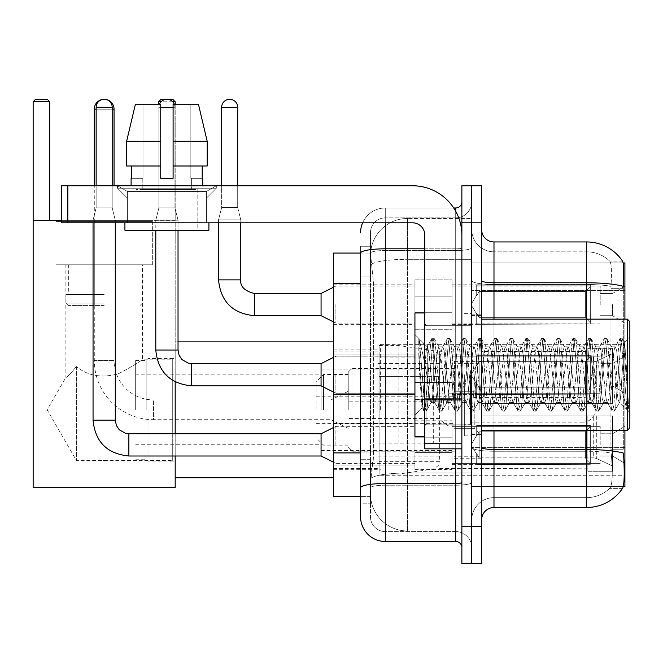 <?xml version="1.0" encoding="UTF-8"?>
<svg xmlns="http://www.w3.org/2000/svg" width="663" height="663" viewBox="0 0 663 663"><rect width="100%" height="100%" fill="white"/><g stroke="black" fill="none" stroke-linecap="round" stroke-linejoin="round"><path stroke-width="0.5" stroke-dasharray="3.31 2.49" d="M624.911 409.809L624.911 344.346L624.911 409.809M380.347 409.809L380.347 344.346L380.347 409.809M624.911 304.574L624.911 286.043L624.911 304.574M612.554 304.574L612.554 315.687L612.554 304.574M624.911 374.728L624.911 393.258L624.911 374.728M612.554 374.728L612.554 385.849L612.554 374.728M624.911 444.89L624.911 426.359L624.911 444.89M612.554 444.89L612.554 433.768L612.554 444.89M414.93 304.574L414.93 279.869L414.93 304.574M333.414 304.574L333.414 324.34L333.414 304.574M424.817 436.486L414.93 436.486L414.93 312.969L414.93 414.997L414.93 312.969L424.817 312.969L424.817 436.486L424.817 312.969M333.414 374.728L333.414 394.493L333.414 374.728M414.93 444.89L414.93 420.185L414.93 444.89M333.414 444.89L333.414 423.864L333.414 444.89M451.992 304.574L451.992 279.869L451.992 304.574M451.992 374.728L451.992 399.433L451.992 374.728M451.992 444.89L451.992 420.185L451.992 444.89M600.206 304.574L600.206 286.043L600.206 304.574M600.206 374.728L600.206 393.258L600.206 374.728M600.206 444.89L600.206 426.359L600.206 444.89M360.589 452.904L373.559 452.904L373.319 459.335L370.617 481.57L373.559 452.904L373.559 283.689L373.559 452.904L333.414 452.904L333.414 496.396L370.551 496.396L370.468 493.918A37.053 37.053 0 0 0 407.521 530.98L471.749 530.98L471.749 472.992L471.749 530.98L407.521 530.98L407.521 472.992L407.521 530.98A37.053 37.053 0 0 1 370.468 493.918L370.468 486.385L370.551 496.396L360.589 496.396L360.589 276.894L360.589 503.184L370.468 503.184L370.468 459.699L370.468 503.184L360.589 503.184M370.617 481.57L370.468 486.385L370.617 481.57M623.154 262.946L471.749 262.946L624.911 262.946L624.911 486.509L471.749 486.509L471.749 262.946L471.749 486.509L623.311 486.509M333.414 409.809L333.414 477.741L333.414 409.809M471.749 218.483L471.749 472.992L471.749 218.483L407.521 218.483L471.749 218.483M624.911 430.312L624.911 319.152M370.518 253.573L373.559 283.689L370.518 253.573A37.053 37.053 0 0 1 407.521 218.483A37.053 37.053 0 0 0 370.518 253.573A37.053 37.053 0 0 1 407.521 218.483L407.521 259.308L471.749 259.308L407.521 259.308L407.521 218.483M360.589 492.07L360.589 246.271L370.468 246.271L360.589 246.271L360.589 276.894L370.468 276.894L370.468 459.699L370.468 246.271L370.468 276.894L360.589 276.894L360.589 253.067L370.551 253.067L333.414 253.067L333.414 452.904M481.636 374.728L481.636 434.638L481.636 374.728M471.749 374.728L471.749 435.873L471.749 374.728M464.34 374.728L464.34 435.873L464.34 374.728M493.985 241.954L586.622 241.954L586.622 449.522A43.228 7.508 180 0 1 623.46 453.102L623.784 458.1C624.587 474.526 624.248 484.487 622.764 487.993A43.228 43.228 0 0 1 586.622 507.51L493.985 507.51L493.985 241.954A12.348 12.348 0 0 1 481.636 229.597L481.636 280.631L481.636 229.597M622.516 488.366L609.687 488.366L622.516 488.366M611.601 458.1C612.811 474.551 612.297 484.512 610.068 487.993A33.349 33.349 0 0 1 586.622 497.631L493.985 497.631L493.985 458.1L493.985 497.631L586.622 497.631A33.349 33.349 0 0 0 610.068 487.993C612.297 484.537 612.811 474.575 611.601 458.1L610.913 449.224L610.996 286.333C611.883 272.103 611.526 263.766 609.919 261.321L609.919 261.321A33.349 33.349 0 0 0 586.622 251.832A33.349 33.349 0 0 1 609.919 261.321C611.526 263.725 611.883 272.062 610.996 286.333L610.913 449.224L611.601 458.1M471.749 458.1L471.749 280.631L471.749 458.1M481.636 519.858L481.636 280.631L481.636 519.858A12.348 12.348 0 0 1 493.985 507.51M471.749 229.597L471.749 280.631L471.749 229.597A22.235 22.235 0 0 0 493.985 251.832A22.235 22.235 0 0 1 471.749 229.597A22.235 22.235 0 0 0 493.985 251.832L493.985 451.238A22.235 3.862 0 0 1 471.749 447.376A22.235 3.862 0 0 0 493.985 451.238L493.985 251.832L586.622 251.832L493.985 251.832M471.749 222.809L471.749 185.756L481.636 185.756L481.636 222.809L471.749 222.809L471.749 185.756L461.871 185.756L461.871 222.809L471.749 222.809L471.749 526.654L471.749 222.809M461.871 222.809L461.871 563.707L471.749 563.707L471.749 526.654L471.749 563.707L481.636 563.707L481.636 222.809M622.665 261.321A43.228 43.228 0 0 0 622.516 261.098L609.687 261.098L622.516 261.098A43.228 43.228 0 0 1 622.665 261.321C623.726 263.741 623.958 272.079 623.377 286.333L623.319 288.654L623.377 286.333A43.228 7.508 180 0 0 586.622 282.778L493.985 282.778A12.348 2.146 0 0 1 481.636 280.631M623.319 449.224L623.319 288.654L623.319 449.224L610.913 449.224L623.319 449.224M471.749 519.858A22.235 22.235 0 0 1 493.985 497.631A22.235 22.235 0 0 0 471.749 519.858A22.235 22.235 0 0 1 493.985 497.631M360.589 516.775A24.705 24.705 0 0 0 385.294 541.472L385.294 531.593A14.818 14.818 0 0 1 370.468 516.775L370.468 253.1L370.468 516.775A14.818 14.818 0 0 0 385.294 531.593L455.696 531.593L455.696 492.07L455.696 541.472A6.174 6.174 0 0 1 461.871 547.655L461.871 201.809L461.871 547.655M471.749 492.07L471.749 247.738L471.749 492.07M461.871 374.728L461.871 424.138L461.871 374.728M471.749 201.809L471.749 247.738L471.749 201.809A16.053 16.053 0 0 1 455.696 217.87A16.053 16.053 0 0 0 471.749 201.809A16.053 16.053 0 0 1 455.696 217.87L455.696 531.593L385.294 531.593L385.294 485.208L455.696 485.208A16.053 2.785 0 0 0 471.749 482.415A16.053 2.785 0 0 1 455.696 485.208L455.696 217.87L385.294 217.87L455.696 217.87M362.653 222.809A24.705 24.705 0 0 1 385.294 207.983L455.696 207.983A6.174 6.174 0 0 0 461.871 201.809A6.174 6.174 0 0 1 455.696 207.983L455.696 492.07L455.696 485.208L385.294 485.208L385.294 217.87L385.294 250.531L455.696 250.531A16.053 2.785 0 0 0 471.749 247.738A16.053 2.785 0 0 1 455.696 250.531L385.294 250.531L385.294 492.07L385.294 483.493L455.696 483.493A6.174 1.069 0 0 0 461.871 482.415M385.294 541.472L455.696 541.472M360.589 487.777A24.705 4.293 180 0 1 385.294 483.493L385.294 207.983A24.705 24.705 0 0 0 360.589 232.688A24.705 24.705 0 0 1 385.294 207.983L453.724 207.983M370.468 232.688L370.468 253.1L370.468 232.688A14.818 14.818 0 0 1 385.294 217.87A14.818 14.818 0 0 0 370.468 232.688A14.818 14.818 0 0 1 385.294 217.87M471.749 547.655A16.053 16.053 0 0 0 455.696 531.593A16.053 16.053 0 0 1 471.749 547.655A16.053 16.053 0 0 0 455.696 531.593M127.395 191.458L117.508 185.756L216.32 185.756L117.508 185.756L117.508 188.226L216.32 188.226L117.508 188.226L216.32 188.226L117.508 188.226L127.395 198.104L127.395 222.809L206.442 222.809L127.395 222.809L206.442 222.809L127.395 222.809L206.442 222.809L127.395 222.809L206.442 222.809L127.395 222.809L127.395 191.458L206.442 191.458L216.32 185.756L117.508 185.756L216.32 185.756L216.32 188.226L206.442 198.104L127.395 198.104L206.442 198.104L206.442 222.809L206.442 191.458L127.395 191.458L117.508 185.756L216.32 185.756L117.508 185.756L117.508 188.226L127.395 198.104L127.395 222.809L127.395 191.458L206.442 191.458L216.32 185.756L117.508 185.756L216.32 185.756L216.32 188.226L206.442 198.104L127.395 198.104L206.442 198.104L206.442 222.809L206.442 191.458L127.395 191.458M424.817 448.843L461.871 448.843L424.817 448.843L424.817 443.738L424.817 448.843L461.871 448.843L461.871 235.158A49.402 49.402 0 0 0 412.461 185.756L61.684 185.756L67.858 185.756L61.684 185.756L61.684 222.809L61.684 185.756L61.684 222.809L412.461 222.809A12.348 12.348 0 0 1 424.817 235.158L424.817 448.843M424.817 399.963L461.871 399.963L424.817 399.963L461.871 399.963L461.871 235.158A49.402 49.402 0 0 0 412.461 185.756L67.858 185.756L67.858 222.809L412.461 222.809A12.348 12.348 0 0 1 424.817 235.158L424.817 398.894L461.871 398.894L461.871 448.843L461.871 235.158A49.402 49.402 0 0 0 412.461 185.756L67.858 185.756L67.858 222.809L61.684 222.809L412.461 222.809A12.348 12.348 0 0 1 424.817 235.158L424.817 398.894L461.871 398.894L461.871 235.158M197.798 189.461L197.798 230.218L136.039 230.218L197.798 230.218L136.039 230.218L197.798 230.218L197.798 189.461L136.039 189.461L136.039 230.218L136.039 189.461L197.798 189.461M131.1 178.339L131.63 178.339L131.63 165.99L160.744 165.99L160.744 141.285L126.625 141.285L160.744 141.285L160.744 104.232L135.401 104.232L160.744 104.232L143.001 104.232L143.001 178.339L143.001 104.232L160.744 104.232L160.744 178.339L160.744 165.99L160.744 178.339L173.093 178.339L160.744 178.339L173.093 178.339L173.093 104.232L190.836 104.232L190.836 178.339L191.624 178.339L190.836 178.339L190.836 104.232L198.428 104.232L173.093 104.232L173.093 165.99L202.198 165.99L202.198 178.339L202.198 165.99L173.093 165.99L207.204 165.99L173.093 165.99L173.093 141.285L207.204 141.285L207.204 165.99L207.204 141.285L173.093 141.285L173.093 104.232L198.428 104.232L173.093 104.232L173.093 178.339L173.093 165.99L173.093 178.339L160.744 178.339L160.744 104.232L160.744 165.99L126.625 165.99L126.625 141.285L126.625 165.99L131.63 165.99L131.1 185.756L202.737 185.756L131.1 185.756M202.737 178.339L190.836 178.339L191.624 178.339L191.624 189.461L142.213 189.461L191.624 189.461L142.213 189.461L191.624 189.461L191.624 178.339L190.836 178.339L202.737 178.339L202.737 185.756M142.213 178.339L142.213 189.461L142.213 178.339L143.001 178.339L131.63 178.339L143.001 178.339L143.001 104.232L135.401 104.232L160.744 104.232L160.744 178.339L160.744 165.99L126.625 165.99L160.744 165.99L126.625 165.99L131.63 165.99L131.63 178.339L142.213 178.339M208.911 222.809L124.917 222.809L124.917 230.218L208.911 230.218L124.917 230.218L208.911 230.218L208.911 222.809L124.917 222.809M173.093 141.285L207.204 141.285L198.428 104.232L190.836 104.232L190.836 178.339L190.836 104.232L198.428 104.232L173.093 104.232L190.836 104.232L173.093 104.232L173.093 165.99L207.204 165.99M173.093 165.99L173.093 178.339L160.744 178.339L160.744 104.232L135.401 104.232L126.625 141.285L126.625 165.99L160.744 165.99L160.744 104.232L135.401 104.232L143.001 104.232L143.001 178.339L131.63 178.339M629.85 374.728L629.85 427.842L629.85 321.621L629.85 412.527L629.85 321.621L627.38 319.152L627.38 430.312L627.38 319.152L627.38 430.312L629.85 427.842L629.85 374.728M446.705 374.728L444.094 350.553L442.785 346.815L442.37 347.163L441.483 350.553L436.254 398.902L434.945 402.648L433.635 398.902L431.025 374.728C429.765 358.666 428.522 349.384 427.287 346.89L431.679 338.602L430.693 343.202L425.464 406.262L423.839 410.861L422.853 406.262L418.792 354.92L418.792 339.05C421.121 345.904 423.806 357.796 426.848 374.728L427.287 376.965L427.287 374.728L429.715 398.902L431.025 402.648L429.715 398.902L426.848 374.728C423.806 357.796 421.121 345.904 418.792 339.05L419.588 343.202L424.809 406.262L426.118 411.135L424.809 406.262L419.588 343.202L418.792 339.05L419.712 374.728L418.792 354.92L422.853 406.262L423.839 410.861L426.442 410.861L424.163 411.135L425.464 406.262L430.693 343.202L432.003 338.329L426.906 346.79L414.93 334.467L427.287 346.89C426.375 346.749 425.505 356.031 424.685 374.728L422.198 407.737L419.712 374.728L421.975 407.654L423.839 410.861L421.975 407.654L414.93 414.997L422.198 407.737L424.685 374.728C425.505 356.031 426.375 346.749 427.287 346.89L427.287 374.728L427.287 346.89C428.522 349.384 429.765 358.666 431.025 374.728L433.635 398.902L434.53 402.292L439.528 410.861L438.541 406.262L433.312 343.202L432.003 338.329L433.967 338.329L432.657 343.202L427.428 406.262L426.442 410.861L431.439 402.292L434.945 402.648L439.528 410.861L438.541 406.262L433.312 343.202L432.003 338.329L433.967 338.329L432.657 343.202L427.428 406.262L426.442 410.861L431.025 402.648L434.945 402.648L436.254 398.902L441.483 350.553L442.37 347.163L447.368 338.602L446.381 343.202L441.152 406.262L439.842 411.135L441.807 411.135L440.497 406.262L435.268 343.202L433.967 338.329L439.279 347.163L438.865 346.815L437.555 350.553L432.326 398.902L431.439 402.292L432.326 398.902L437.555 350.553L438.865 346.815L442.785 346.815L447.368 338.602L446.381 343.202L441.152 406.262L439.842 411.135L441.807 411.135L440.497 406.262L435.268 343.202L434.282 338.602L438.865 346.815L442.785 346.815L444.094 350.553L449.323 398.902L450.218 402.292L449.323 398.902L446.705 374.728M442.785 374.728L440.174 350.553L439.279 347.163L440.174 350.553L445.403 398.902L446.705 402.648L445.403 398.902L442.785 374.728M462.393 374.728L459.782 350.553L458.473 346.815L458.058 347.163L457.163 350.553L451.934 398.902L450.633 402.648L450.218 402.292L455.216 410.861L454.221 406.262L448.992 343.202L447.368 338.602L449.647 338.329L448.345 343.202L443.116 406.262L441.807 411.135L447.119 402.292L450.633 402.648L455.216 410.861L454.221 406.262L448.992 343.202L447.691 338.329L449.647 338.329L448.345 343.202L443.116 406.262L442.13 410.861L446.705 402.648L450.633 402.648L451.934 398.902L457.163 350.553L458.058 347.163L463.056 338.602L462.07 343.202L456.84 406.262L455.216 410.861L457.495 411.135L456.185 406.262L450.956 343.202L449.647 338.329L454.967 347.163L454.553 346.815L453.243 350.553L448.014 398.902L447.119 402.292L448.014 398.902L453.243 350.553L454.553 346.815L458.473 346.815L463.056 338.602L462.07 343.202L456.84 406.262L455.531 411.135L457.495 411.135L456.185 406.262L450.956 343.202L449.97 338.602L454.553 346.815L458.473 346.815L459.782 350.553L465.012 398.902L465.907 402.292L465.012 398.902L462.393 374.728M458.473 374.728L455.862 350.553L454.967 347.163L455.862 350.553L461.092 398.902L462.393 402.648L461.092 398.902L458.473 374.728M478.081 374.728L475.47 350.553L474.161 346.815L473.747 347.163L472.852 350.553L467.622 398.902L466.313 402.648L465.907 402.292L470.896 410.861L469.91 406.262L464.68 343.202L463.056 338.602L465.335 338.329L464.025 343.202L458.796 406.262L457.495 411.135L462.807 402.292L466.313 402.648L470.896 410.861L469.91 406.262L464.68 343.202L463.379 338.329L465.335 338.329L464.025 343.202L458.796 406.262L457.81 410.861L462.393 402.648L466.313 402.648L467.622 398.902L472.852 350.553L473.747 347.163L478.744 338.602L477.758 343.202L472.528 406.262L470.896 410.861L473.183 411.135L471.874 406.262L466.644 343.202L465.335 338.329L470.655 347.163L470.241 346.815L468.932 350.553L463.702 398.902L462.807 402.292L463.702 398.902L468.932 350.553L470.241 346.815L474.161 346.815L478.744 338.602L477.758 343.202L472.528 406.262L471.219 411.135L473.183 411.135L471.874 406.262L466.644 343.202L465.658 338.602L470.241 346.815L474.161 346.815L475.47 350.553L480.692 398.902L481.587 402.292L480.692 398.902L478.081 374.728M474.161 374.728L471.542 350.553L470.655 347.163L471.542 350.553L476.772 398.902L478.081 402.648L476.772 398.902L474.161 374.728M493.769 374.728L491.15 350.553L489.849 346.815L489.435 347.163L488.54 350.553L483.31 398.902L482.001 402.648L481.587 402.292L486.584 410.861L485.598 406.262L480.368 343.202L478.744 338.602L481.023 338.329L479.714 343.202L474.484 406.262L473.183 411.135L478.495 402.292L482.001 402.648L486.584 410.861L485.598 406.262L480.368 343.202L479.059 338.329L481.023 338.329L479.714 343.202L474.484 406.262L473.498 410.861L478.081 402.648L482.001 402.648L483.31 398.902L488.54 350.553L489.435 347.163L494.424 338.602L493.438 343.202L488.208 406.262L486.584 410.861L488.863 411.135L487.562 406.262L482.332 343.202L481.023 338.329L486.335 347.163L485.921 346.815L484.62 350.553L479.39 398.902L478.495 402.292L479.39 398.902L484.62 350.553L485.921 346.815L489.849 346.815L494.424 338.602L493.438 343.202L488.208 406.262L486.907 411.135L488.863 411.135L487.562 406.262L482.332 343.202L481.346 338.602L485.921 346.815L489.849 346.815L491.15 350.553L496.38 398.902L497.275 402.292L496.38 398.902L493.769 374.728M489.849 374.728L487.23 350.553L486.335 347.163L487.23 350.553L492.46 398.902L493.769 402.648L492.46 398.902L489.849 374.728M509.457 374.728L506.839 350.553L505.529 346.815L505.115 347.163L504.228 350.553L498.999 398.902L497.689 402.648L497.275 402.292L502.272 410.861L501.286 406.262L496.057 343.202L494.424 338.602L496.711 338.329L495.402 343.202L490.172 406.262L488.863 411.135L494.184 402.292L497.689 402.648L502.272 410.861L501.286 406.262L496.057 343.202L494.747 338.329L496.711 338.329L495.402 343.202L490.172 406.262L489.186 410.861L493.769 402.648L497.689 402.648L498.999 398.902L504.228 350.553L505.115 347.163L510.112 338.602L509.126 343.202L503.897 406.262L502.272 410.861L504.551 411.135L503.242 406.262L498.012 343.202L496.711 338.329L502.024 347.163L501.609 346.815L500.3 350.553L495.079 398.902L494.184 402.292L495.079 398.902L500.3 350.553L501.609 346.815L505.529 346.815L510.112 338.602L509.126 343.202L503.897 406.262L502.587 411.135L504.551 411.135L503.242 406.262L498.012 343.202L497.026 338.602L501.609 346.815L505.529 346.815L506.839 350.553L512.068 398.902L512.963 402.292L512.068 398.902L509.457 374.728M505.529 374.728L502.919 350.553L502.024 347.163L502.919 350.553L508.148 398.902L509.457 402.648L508.148 398.902L505.529 374.728M525.137 374.728L522.527 350.553L521.217 346.815L520.803 347.163L519.908 350.553L514.679 398.902L513.377 402.648L512.963 402.292L517.96 410.861L516.974 406.262L511.745 343.202L510.112 338.602L512.391 338.329L511.09 343.202L505.861 406.262L504.551 411.135L509.864 402.292L513.377 402.648L517.96 410.861L516.974 406.262L511.745 343.202L510.435 338.329L512.391 338.329L511.09 343.202L505.861 406.262L504.875 410.861L509.457 402.648L513.377 402.648L514.679 398.902L519.908 350.553L520.803 347.163L525.8 338.602L524.814 343.202L519.585 406.262L517.96 410.861L520.24 411.135L518.93 406.262L513.701 343.202L512.391 338.329L517.712 347.163L517.297 346.815L515.988 350.553L510.759 398.902L509.864 402.292L510.759 398.902L515.988 350.553L517.297 346.815L521.217 346.815L525.8 338.602L524.814 343.202L519.585 406.262L518.275 411.135L520.24 411.135L518.93 406.262L513.701 343.202L512.714 338.602L517.297 346.815L521.217 346.815L522.527 350.553L527.756 398.902L528.651 402.292L527.756 398.902L525.137 374.728M521.217 374.728L518.607 350.553L517.712 347.163L518.607 350.553L523.836 398.902L525.137 402.648L523.836 398.902L521.217 374.728M540.826 374.728L538.215 350.553L536.906 346.815L536.491 347.163L535.596 350.553L530.367 398.902L529.066 402.648L528.651 402.292L533.64 410.861L532.654 406.262L527.425 343.202L525.8 338.602L528.08 338.329L526.778 343.202L521.549 406.262L520.24 411.135L525.552 402.292L529.066 402.648L533.64 410.861L532.654 406.262L527.425 343.202L526.124 338.329L528.08 338.329L526.778 343.202L521.549 406.262L520.563 410.861L525.137 402.648L529.066 402.648L530.367 398.902L535.596 350.553L536.491 347.163L541.489 338.602L540.502 343.202L535.273 406.262L533.64 410.861L535.928 411.135L534.618 406.262L529.389 343.202L528.08 338.329L533.4 347.163L532.986 346.815L531.676 350.553L526.447 398.902L525.552 402.292L526.447 398.902L531.676 350.553L532.986 346.815L536.906 346.815L541.489 338.602L540.502 343.202L535.273 406.262L533.964 411.135L535.928 411.135L534.618 406.262L529.389 343.202L528.403 338.602L532.986 346.815L536.906 346.815L538.215 350.553L543.445 398.902L544.331 402.292L543.445 398.902L540.826 374.728M536.906 374.728L534.287 350.553L533.4 347.163L534.287 350.553L539.516 398.902L540.826 402.648L539.516 398.902L536.906 374.728M556.514 374.728L553.895 350.553L552.594 346.815L552.18 347.163L551.284 350.553L546.055 398.902L544.746 402.648L544.331 402.292L549.329 410.861L548.342 406.262L543.113 343.202L541.489 338.602L543.768 338.329L542.458 343.202L537.229 406.262L535.928 411.135L541.24 402.292L544.746 402.648L549.329 410.861L548.342 406.262L543.113 343.202L541.804 338.329L543.768 338.329L542.458 343.202L537.229 406.262L536.243 410.861L540.826 402.648L544.746 402.648L546.055 398.902L551.284 350.553L552.18 347.163L557.177 338.602L556.182 343.202L550.961 406.262L549.329 410.861L551.608 411.135L550.307 406.262L545.077 343.202L543.768 338.329L549.08 347.163L548.674 346.815L547.365 350.553L542.135 398.902L541.24 402.292L542.135 398.902L547.365 350.553L548.674 346.815L552.594 346.815L557.177 338.602L556.182 343.202L550.961 406.262L549.652 411.135L551.608 411.135L550.307 406.262L545.077 343.202L544.091 338.602L548.674 346.815L552.594 346.815L553.895 350.553L559.124 398.902L560.02 402.292L559.124 398.902L556.514 374.728M552.594 374.728L549.975 350.553L549.08 347.163L549.975 350.553L555.204 398.902L556.514 402.648L555.204 398.902L552.594 374.728M572.202 374.728L569.583 350.553L568.274 346.815L567.868 347.163L566.973 350.553L561.743 398.902L560.434 402.648L560.02 402.292L565.017 410.861L564.031 406.262L558.801 343.202L557.177 338.602L559.456 338.329L558.147 343.202L552.917 406.262L551.608 411.135L556.928 402.292L560.434 402.648L565.017 410.861L564.031 406.262L558.801 343.202L557.492 338.329L559.456 338.329L558.147 343.202L552.917 406.262L551.931 410.861L556.514 402.648L560.434 402.648L561.743 398.902L566.973 350.553L567.868 347.163L572.857 338.602L571.871 343.202L566.641 406.262L565.017 410.861L567.296 411.135L565.987 406.262L560.765 343.202L559.456 338.329L564.768 347.163L564.354 346.815L563.053 350.553L557.823 398.902L556.928 402.292L557.823 398.902L563.053 350.553L564.354 346.815L568.274 346.815L572.857 338.602L571.871 343.202L566.641 406.262L565.34 411.135L567.296 411.135L565.987 406.262L560.765 343.202L559.771 338.602L564.354 346.815L568.274 346.815L569.583 350.553L574.813 398.902L575.708 402.292L574.813 398.902L572.202 374.728M568.274 374.728L565.663 350.553L564.768 347.163L565.663 350.553L570.893 398.902L572.202 402.648L570.893 398.902L568.274 374.728M587.882 374.728L585.272 350.553L583.962 346.815L583.548 347.163L582.661 350.553L577.432 398.902L576.122 402.648L575.708 402.292L580.705 410.861L579.719 406.262L574.49 343.202L572.857 338.602L575.144 338.329L573.835 343.202L568.605 406.262L567.296 411.135L572.617 402.292L576.122 402.648L580.705 410.861L579.719 406.262L574.49 343.202L573.18 338.329L575.144 338.329L573.835 343.202L568.605 406.262L567.619 410.861L572.202 402.648L576.122 402.648L577.432 398.902L582.661 350.553L583.548 347.163L588.545 338.602L587.559 343.202L582.329 406.262L580.705 410.861L582.984 411.135L581.675 406.262L576.445 343.202L575.144 338.329L580.457 347.163L580.042 346.815L578.733 350.553L573.503 398.902L572.617 402.292L573.503 398.902L578.733 350.553L580.042 346.815L583.962 346.815L588.545 338.602L587.559 343.202L582.329 406.262L581.02 411.135L582.984 411.135L581.675 406.262L576.445 343.202L575.459 338.602L580.042 346.815L583.962 346.815L585.272 350.553L590.501 398.902L591.396 402.292L590.501 398.902L587.882 374.728M583.962 374.728L581.352 350.553L580.457 347.163L581.352 350.553L586.581 398.902L587.882 402.648L586.581 398.902L583.962 374.728M603.57 374.728L600.96 350.553L599.65 346.815L599.236 347.163L598.341 350.553L593.112 398.902L591.81 402.648L591.396 402.292L596.385 410.861L595.399 406.262L590.169 343.202L588.545 338.602L590.824 338.329L589.523 343.202L584.294 406.262L582.984 411.135L588.296 402.292L591.81 402.648L596.385 410.861L595.399 406.262L590.169 343.202L588.868 338.329L590.824 338.329L589.523 343.202L584.294 406.262L583.307 410.861L587.882 402.648L591.81 402.648L593.112 398.902L598.341 350.553L599.236 347.163L604.233 338.602L603.247 343.202L598.018 406.262L596.385 410.861L598.672 411.135L597.363 406.262L592.134 343.202L590.824 338.329L596.145 347.163L595.73 346.815L594.421 350.553L589.192 398.902L588.296 402.292L589.192 398.902L594.421 350.553L595.73 346.815L599.65 346.815L604.233 338.602L603.247 343.202L598.018 406.262L596.708 411.135L598.672 411.135L597.363 406.262L592.134 343.202L591.147 338.602L595.73 346.815L599.65 346.815L600.96 350.553L606.189 398.902L607.084 402.292L606.189 398.902L603.57 374.728M599.65 374.728L597.04 350.553L596.145 347.163L597.04 350.553L602.261 398.902L603.57 402.648L602.261 398.902L599.65 374.728M619.259 374.728L616.648 350.553L615.339 346.815L614.924 347.163L614.029 350.553L608.8 398.902L607.49 402.648L607.084 402.292L612.073 410.861L611.087 406.262L605.858 343.202L604.233 338.602L606.512 338.329L605.203 343.202L599.974 406.262L598.672 411.135L603.985 402.292L607.49 402.648L612.073 410.861L611.087 406.262L605.858 343.202L604.557 338.329L606.512 338.329L605.203 343.202L599.974 406.262L598.987 410.861L603.57 402.648L607.49 402.648L608.8 398.902L614.029 350.553L614.924 347.163L619.922 338.602L618.935 343.202L613.706 406.262L612.073 410.861L614.361 411.135L613.051 406.262L607.822 343.202L606.512 338.329L611.833 347.163L611.419 346.815L610.109 350.553L604.88 398.902L603.985 402.292L604.88 398.902L610.109 350.553L611.419 346.815L615.339 346.815L619.922 338.602L618.935 343.202L613.706 406.262L612.397 411.135L614.361 411.135L613.051 406.262L607.822 343.202L606.836 338.602L611.419 346.815L615.339 346.815L616.648 350.553L619.905 382.153L619.905 402.648L619.905 401.77L619.259 402.648L617.949 398.902L612.72 350.553L611.833 347.163L612.72 350.553L617.949 398.902L619.259 402.648L619.905 402.648L619.905 401.77C620.618 398.007 621.306 388.99 621.985 374.728L624.703 342.348L626.974 374.728L628.449 410.77L626.8 409.212L619.905 382.153L619.905 402.648L627.588 410.273L626.8 409.212L619.905 382.153L619.259 374.728M628.449 411.135L627.762 410.861L626.775 406.262L621.546 343.202L619.922 338.602L622.201 338.329L620.891 343.202L615.662 406.262L614.361 411.135L619.673 402.292L619.259 402.648L619.905 402.648L628.449 410.77L627.762 410.861L626.775 406.262L621.546 343.202L620.236 338.329L622.201 338.329L620.891 343.202L615.662 406.262L614.676 410.861L619.905 401.77C620.618 398.007 621.306 388.99 621.985 374.728L624.703 342.348L628.449 403.808L623.51 343.202L622.201 338.329L623.51 343.202L628.449 403.808L628.449 411.135L629.85 412.527L628.449 411.135M148.015 409.809L148.015 461.067L148.015 409.809M175.189 409.809L175.189 477.741L175.189 409.809M146.167 409.809L146.167 360.399L146.167 409.809M135.666 409.809L135.666 360.399L135.666 409.809M321.066 409.809L321.066 369.051L321.066 409.809M454.462 409.809L454.462 361.393L454.462 409.809M481.636 403.634L481.636 409.809L481.636 403.634L593.708 403.634L481.636 403.634L587.857 403.634L587.857 348.357L587.857 403.634L612.554 403.634L612.554 348.357L612.554 403.634L481.636 403.634L481.636 415.983L587.857 415.983L587.857 468.153L587.857 415.983L481.636 415.983L481.636 403.634M481.636 361.783L593.708 361.783L481.636 361.783L481.636 351.141L587.857 351.465L587.857 348.357L587.857 351.465L481.636 351.465L481.636 361.783M439.635 409.809L439.635 351.141L439.635 409.809M587.857 468.153L481.636 468.476L587.857 468.153L587.857 471.252L612.554 471.252L612.554 415.983L612.554 471.252L587.857 471.252L587.857 415.983L587.857 468.153M377.877 409.809L377.877 351.141L377.877 409.809M612.554 415.983L587.857 415.983L612.554 415.983L612.554 471.252L612.554 466.039L596.319 458.415L593.708 457.835L596.319 458.415L612.554 466.039L612.554 415.983L596.319 415.983L612.554 415.983M612.554 348.357L587.857 348.357L612.554 348.357L612.554 403.634L612.554 348.357M596.319 361.202L612.554 353.578L596.319 361.202L593.708 361.783L596.319 361.202L596.319 403.634L612.554 403.634L593.708 403.634L596.319 403.634L596.319 361.202M593.708 415.983L481.636 415.983L481.636 409.809L481.636 415.983L593.708 415.983L593.708 457.835L481.636 457.835L593.708 457.835L593.708 415.983M481.636 457.835L481.636 468.153L481.636 457.835M351.945 409.809L351.945 368.429L351.945 409.809M348.232 409.809L348.232 372.134L348.232 409.809M479.158 409.809L479.158 363.365L479.158 409.809M323.536 409.809L323.536 374.487L323.536 409.809M316.118 409.809L316.118 381.896L316.118 409.809M474.219 409.809L474.219 428.339L474.219 409.809M348.232 428.339L330.945 419.687L330.945 409.809L330.945 419.687L153.576 419.687L153.576 399.93L153.576 419.687A59.289 59.289 0 0 1 94.287 360.399L94.287 185.756M348.232 391.278L330.945 399.93L330.945 409.809L330.945 399.93L153.576 399.93A39.523 39.523 0 0 1 114.053 360.399L114.053 185.756M448.279 409.809L448.279 393.747L448.279 409.809M471.749 397.46L471.749 428.339L471.749 397.46L582.918 397.46A12.348 12.348 0 0 1 595.266 409.809A12.348 12.348 0 0 1 582.918 422.157L582.918 397.46L582.918 422.157L471.749 422.157L471.749 409.809L471.749 422.157M398.877 443.157L398.877 345.58L398.877 376.46L379.112 376.46L379.112 345.58L379.112 474.037L379.112 443.157L439.635 443.157L439.635 357.929L439.635 376.46L379.112 376.46L379.112 357.929L379.112 461.688L379.112 443.157L439.635 443.157L439.635 461.697L379.112 461.688M433.295 376.46L433.295 350.586L437.837 353.072L439.635 357.921L439.635 376.46L398.877 376.46M152.341 221.575L55.999 221.575L152.341 221.575L152.341 264.802L55.999 264.802L152.341 264.802L55.999 264.802L152.341 264.802L152.341 220.34L55.999 220.34L152.341 220.34M55.999 221.575L55.999 220.34M142.462 264.802L65.877 264.802L142.462 264.802L142.462 359.164C141.252 361.02 133.296 365.852 118.586 373.667C101.961 378.358 87.897 375.987 76.378 366.556C87.839 375.954 101.887 378.333 118.536 373.683C133.288 365.86 141.26 361.02 142.462 359.164L172.72 359.164L172.72 460.454L175.189 462.923L175.189 356.694L175.189 462.923M65.877 264.802L65.877 377.355C66.632 377.811 70.129 374.214 76.378 366.556L76.378 460.454L172.72 460.454L172.72 359.164L175.189 356.694M76.378 366.556C70.145 374.197 66.648 377.794 65.877 377.355L47.139 409.809L76.378 460.454L76.378 366.556M104.174 461.224L102.881 460.454L105.458 460.454L104.174 461.224M33.15 101.762L49.7 101.762L47.23 99.293L35.62 99.293L33.15 101.762L33.15 487.62L175.189 487.62L175.189 220.34L33.15 220.34M61.684 220.34L175.189 220.34L175.189 101.762L172.72 99.293L161.109 99.293L158.639 101.762L175.189 101.762M175.189 456.003L175.189 433.768M175.189 381.855L175.189 104.232M49.7 101.762L49.7 220.34M158.639 104.232L158.639 101.762M172.712 101.762L161.126 101.762M104.174 305.56L68.355 305.56L104.174 305.56M104.174 303.09L65.877 303.09L104.174 303.09M104.174 294.447L65.877 294.447L104.174 294.447M104.174 264.802L139.992 264.802L104.174 264.802M112.196 185.756L112.196 107.323L112.196 207.859L112.196 107.323L112.196 207.859L112.196 107.323L112.196 207.859L112.196 107.323L112.196 207.859L112.196 107.323L112.196 207.859L112.196 107.323L112.196 207.859L112.196 107.323L96.143 107.323L112.196 107.323A8.031 8.031 0 0 0 104.174 99.293A8.031 8.031 0 0 0 96.143 107.323A8.031 8.031 0 0 1 104.174 99.293A8.031 8.031 0 0 1 112.196 107.323A8.031 8.031 0 0 0 104.174 99.293A8.031 8.031 0 0 0 96.143 107.323A8.031 8.031 0 0 1 104.174 99.293A8.031 8.031 0 0 1 112.196 107.323A8.031 8.031 0 0 0 104.174 99.293A8.031 8.031 0 0 0 96.143 107.323A8.031 8.031 0 0 1 104.174 99.293A8.031 8.031 0 0 1 112.196 107.323A8.031 8.031 0 0 0 104.174 99.293A8.031 8.031 0 0 0 96.143 107.323A8.031 8.031 0 0 1 104.174 99.293A8.031 8.031 0 0 1 112.196 107.323A8.031 8.031 0 0 0 104.174 99.293A8.031 8.031 0 0 0 96.143 107.323A8.031 8.031 0 0 1 104.174 99.293A8.031 8.031 0 0 1 112.196 107.323A8.031 8.031 0 0 0 104.174 99.293A8.031 8.031 0 0 0 96.143 107.323A8.031 8.031 0 0 1 104.174 99.293A8.031 8.031 0 0 1 112.196 107.323A8.031 8.031 0 0 0 104.174 99.293A8.031 8.031 0 0 0 96.143 107.323A8.031 8.031 0 0 1 104.174 99.293A8.031 8.031 0 0 1 112.196 107.323L112.196 207.859L96.143 207.859L112.196 207.859L96.143 207.859L112.196 207.859L96.143 207.859L112.196 207.859L96.143 207.859L112.196 207.859L96.143 207.859L112.196 207.859L96.143 207.859L112.196 207.859L96.143 207.859L112.196 207.859L96.143 207.859L112.196 207.859L96.143 207.859L112.196 207.859L96.143 207.859L112.196 207.859L96.143 207.859L112.196 207.859L96.143 207.859L112.196 207.859L96.143 207.859L112.196 207.859L96.143 207.859L112.196 207.859L115.287 220.215L93.052 220.215L115.287 220.215L93.052 220.215L115.287 220.215L93.052 220.215L115.287 220.215L93.052 220.215L115.287 220.215L93.052 220.215L115.287 220.215L93.052 220.215L115.287 220.215L93.052 220.215L115.287 220.215L93.052 220.215L115.287 220.215L93.052 220.215L115.287 220.215L93.052 220.215L115.287 220.215L93.052 220.215L115.287 220.215L93.052 220.215L115.287 220.215L93.052 220.215L115.287 220.215L93.052 220.215L115.287 220.215L115.287 420.185L115.287 222.809M590.327 444.89L590.327 464.299L476.689 464.299L590.327 464.299L590.327 463.039L585.388 457.959L585.388 444.89L585.388 457.959L590.327 463.039L590.327 464.299L476.689 464.647L476.689 453.608L479.158 457.959L585.388 457.959L479.158 457.959L479.158 431.812L476.689 436.163L479.158 431.812L585.388 431.812L479.158 431.812L476.689 436.163L476.689 425.472L590.327 425.472L590.327 464.299L590.327 426.732L585.388 431.812L590.327 426.732L590.327 463.039L585.388 457.959L585.388 431.812L585.388 457.959L590.327 463.039L590.327 464.299L476.689 464.299L590.327 464.299L590.327 426.732L585.388 431.812L479.158 431.812L585.388 431.812L590.327 426.732L590.327 464.299L476.689 464.647L476.689 453.608L476.689 464.299L590.327 464.299L590.327 463.039L585.388 457.959L479.158 457.959L476.689 453.608L479.158 457.959L479.158 431.812L476.689 436.163L479.158 431.812L585.388 431.812L585.388 444.89L585.388 431.812L479.158 431.812L476.689 436.163L476.689 425.124L476.689 436.163L479.158 431.812L585.388 431.812L590.327 426.732L585.388 431.812L585.388 457.959L585.388 431.812L479.158 431.812L476.689 436.163L476.689 425.472L590.327 425.472L590.327 464.299L476.689 464.647L476.689 453.608L476.689 464.299L590.327 464.299L590.327 463.039L590.327 464.299L476.689 464.647L476.689 453.608L479.158 457.959L585.388 457.959L590.327 463.039L590.327 426.732L585.388 431.812L590.327 426.732L590.327 463.039L585.388 457.959L479.158 457.959L479.158 431.812L585.388 431.812L585.388 457.959L585.388 431.812L479.158 431.812L476.689 436.163L479.158 431.812L585.388 431.812L590.327 426.732L585.388 431.812L585.388 457.959L590.327 463.039L590.327 464.299L590.327 426.732L590.327 464.299L476.689 464.299L590.327 464.299L590.327 463.039L585.388 457.959L479.158 457.959L476.689 453.608L476.689 464.647L476.689 453.608L479.158 457.959L479.158 431.812L476.689 436.163L476.689 425.124L476.689 436.163L479.158 431.812L585.388 431.812L479.158 431.812L476.689 436.163L476.689 425.472L590.327 425.472L590.327 464.299L476.689 464.299L590.327 464.299L590.327 463.039L590.327 464.299L476.689 464.647L476.689 453.608L476.689 464.299L590.327 464.299L590.327 426.732L585.388 431.812L590.327 426.732L590.327 463.039L585.388 457.959L585.388 431.812L585.388 457.959L590.327 463.039L590.327 464.299L476.689 464.647L476.689 453.608L479.158 457.959L585.388 457.959L479.158 457.959L479.158 431.812L585.388 431.812L479.158 431.812L476.689 436.163L479.158 431.812L585.388 431.812L590.327 426.732L585.388 431.812L585.388 444.89L585.388 431.812L479.158 431.812L476.689 436.163L476.689 425.124L476.689 436.163L479.158 431.812L585.388 431.812L590.327 426.732L590.327 464.299L590.327 426.732L585.388 431.812L585.388 457.959L585.388 431.812L479.158 431.812L476.689 436.163L476.689 425.472L590.327 425.472L476.689 425.124L476.689 436.163L479.158 431.812L585.388 431.812L590.327 426.732L590.327 464.299L476.689 464.299L590.327 464.299L590.327 463.039L585.388 457.959L590.327 463.039L590.327 464.299L476.689 464.647L476.689 453.608L476.689 464.299L590.327 464.299L590.327 426.732L585.388 431.812L585.388 457.959L479.158 457.959L476.689 453.608L476.689 454.362L476.689 453.608L479.158 457.959L479.158 431.812L476.689 436.163L476.689 425.472L590.327 425.472L590.327 463.039L585.388 457.959L585.388 431.812L479.158 431.812L585.388 431.812L590.327 426.732L585.388 431.812L585.388 457.959L590.327 463.039L590.327 464.299L476.689 464.647L476.689 453.608L476.689 464.299L590.327 464.299L590.327 426.732L590.327 464.299L476.689 464.647L476.689 453.608L479.158 457.959L585.388 457.959L479.158 457.959L479.158 431.812L476.689 436.163L479.158 431.812L585.388 431.812L479.158 431.812L476.689 436.163L476.689 425.124L476.689 436.163L479.158 431.812L585.388 431.812L590.327 426.732L585.388 431.812L585.388 444.89L585.388 431.812L479.158 431.812L476.689 436.163L476.689 425.472L590.327 425.472L590.327 464.299L590.327 463.039L585.388 457.959L585.388 444.89L585.388 457.959L590.327 463.039L590.327 464.299L476.689 464.299L590.327 464.299L590.327 426.732L590.327 463.039L585.388 457.959L479.158 457.959L476.689 453.608L476.689 464.647L476.689 453.608L479.158 457.959L479.158 431.812L585.388 431.812L590.327 426.732L585.388 431.812L585.388 444.89L585.388 431.812L479.158 431.812L479.158 444.89L479.158 431.812L479.158 444.89L479.158 431.812L479.158 444.89L479.158 431.812L479.158 444.89L479.158 431.812L479.158 444.89L479.158 431.812L479.158 444.89L479.158 431.812L479.158 444.89L479.158 431.812L476.689 436.163L476.689 425.124L476.689 436.163L479.158 431.812L479.158 444.89L479.158 431.812L479.158 444.89L479.158 431.812L476.689 436.163L476.689 425.472L590.327 425.472L590.327 464.299L590.327 426.732L585.388 431.812L590.327 426.732L590.327 464.299L590.327 444.89L590.327 463.039L585.388 457.959L585.388 444.89L585.388 457.959L590.327 463.039L590.327 464.299L590.327 426.732L585.388 431.812L585.388 444.89L585.388 431.812L479.158 431.812L479.158 444.89L479.158 431.812L476.689 436.163L476.689 425.124L476.689 436.163L476.689 425.472L590.327 425.472L590.327 464.299L590.327 444.89L590.327 463.039L585.388 457.959L479.158 457.959L585.388 457.959L585.388 444.89L585.388 457.959L590.327 463.039L590.327 464.299L590.327 426.732L590.327 464.299L476.689 464.647L476.689 453.608L476.689 464.299L590.327 464.299L590.327 444.89L590.327 463.039L585.388 457.959L479.158 457.959L479.158 431.812L476.689 436.163L476.689 425.124L476.689 436.163L476.689 425.472L590.327 425.472L476.689 425.124L590.327 425.472L590.327 426.732L585.388 431.812L590.327 426.732L590.327 464.299L590.327 425.472L590.327 463.039L585.388 457.959L585.388 431.812L585.388 457.959L590.327 463.039L590.327 464.299L590.327 444.89L590.327 464.299L476.689 464.647L476.689 453.608L479.158 457.959L476.689 453.608L476.689 464.647L476.689 453.608L479.158 457.959L479.158 431.812L585.388 431.812L590.327 426.732L590.327 463.039L590.327 425.472L476.689 425.124L476.689 436.163L476.689 425.472L590.327 425.472L590.327 464.299L476.689 464.647L476.689 453.608L476.689 464.299L476.689 453.608L479.158 457.959L585.388 457.959L479.158 457.959L479.158 444.89L479.158 457.959L476.689 453.608L479.158 457.959L585.388 457.959L585.388 431.812L585.388 457.959L590.327 463.039L585.388 457.959L479.158 457.959L479.158 444.89L479.158 457.959L476.689 453.608L476.689 464.299L476.689 453.608L479.158 457.959L585.388 457.959L585.388 431.812L585.388 457.959L590.327 463.039L590.327 425.472L590.327 444.89L590.327 425.472L476.689 425.124L590.327 425.472L590.327 444.89L590.327 425.472L476.689 425.472L476.689 436.163L476.689 425.472L590.327 425.472L590.327 444.89L590.327 425.472L476.689 425.472L590.327 425.472L590.327 444.89L590.327 425.472L476.689 425.472L476.689 436.163L476.689 425.472L590.327 425.472L590.327 444.89L590.327 425.472L476.689 425.472L590.327 425.472L590.327 444.89L590.327 425.472L590.327 444.89L590.327 425.472L476.689 425.472L590.327 425.472L590.327 444.89L590.327 425.472L590.327 444.89L590.327 425.472L476.689 425.472L590.327 425.472L590.327 444.89L590.327 425.472L590.327 444.89L590.327 425.472L476.689 425.472L590.327 425.472L590.327 444.89M335.884 444.89L335.884 426.359L335.884 444.89M93.052 420.185L93.052 220.215L93.052 420.185L93.052 220.215L93.052 420.185L93.052 220.215L93.052 420.185L93.052 220.215L93.052 420.185L93.052 220.215L93.052 420.185L93.052 220.215L93.052 420.185L93.052 220.215L93.052 420.185L115.287 420.185L93.052 420.185L115.287 420.185L93.052 420.185L115.287 420.185L93.052 420.185L115.287 420.185L93.052 420.185L115.287 420.185L93.052 420.185L115.287 420.185L93.052 420.185L115.287 420.185L93.052 420.185L115.287 420.185L93.052 420.185L115.287 420.185L93.052 420.185L115.287 420.185L93.052 420.185L115.287 420.185L93.052 420.185L115.287 420.185L93.052 420.185L115.287 420.185L93.052 420.185L115.287 420.185L116.365 425.489L119.265 429.79L125.697 433.395L128.871 433.768L128.871 456.003L128.871 433.768L128.871 456.003L128.871 433.768L128.871 456.003L128.871 433.768L128.871 456.003L128.871 433.768L128.871 456.003L128.871 433.768L128.871 456.003L128.871 433.768L128.871 456.003L128.871 433.768L128.871 456.003L128.871 433.768L128.871 456.003L128.871 433.768L128.871 456.003L128.871 433.768L128.871 456.003L128.871 433.768L128.871 456.003L128.871 433.768L128.871 456.003L128.871 433.768L128.871 456.003L128.871 433.768L321.066 433.768L335.884 426.359L321.066 433.768L321.066 456.003L321.066 433.768L321.066 456.003L321.066 433.768L321.066 456.003L321.066 433.768L321.066 456.003L321.066 433.768L321.066 456.003L321.066 433.768L321.066 456.003L321.066 433.768L321.066 456.003L321.066 433.768L321.066 456.003L321.066 433.768L321.066 456.003L321.066 433.768L321.066 456.003L321.066 433.768L321.066 456.003L321.066 433.768L321.066 456.003L321.066 433.768L321.066 456.003L321.066 433.768L321.066 456.003L321.066 433.768L321.066 456.003L335.884 463.412L414.93 463.412M112.196 107.323L96.143 107.323L96.143 207.859L104.174 207.859L96.143 207.859L93.052 220.215L104.174 220.215L93.052 220.215L93.052 222.809M451.992 452.597L451.992 420.185L451.992 469.586L451.992 452.597L414.93 452.597L451.992 452.597L451.992 437.174L414.93 437.174L414.93 420.185L414.93 437.174L451.992 437.174L451.992 469.586L451.992 452.597L414.93 452.597L414.93 469.586L414.93 452.597L451.992 452.597L451.992 437.174L414.93 437.174L414.93 469.586L414.93 452.597L451.992 452.597L451.992 469.586L451.992 452.597L414.93 452.597L414.93 469.586L414.93 452.597L451.992 452.597L451.992 420.185L451.992 469.586L451.992 452.597L414.93 452.597L414.93 469.586L414.93 452.597L451.992 452.597L451.992 437.174L414.93 437.174L414.93 469.586L414.93 452.597L451.992 452.597L451.992 469.586L451.992 452.597L414.93 452.597L414.93 469.586L414.93 452.597L451.992 452.597L451.992 420.185L451.992 469.586L451.992 452.597L414.93 452.597L414.93 469.586L414.93 452.597L451.992 452.597L451.992 437.174L414.93 437.174L414.93 420.185L414.93 437.174L451.992 437.174L451.992 469.586L451.992 452.597L414.93 452.597L414.93 469.586L414.93 452.597L451.992 452.597L451.992 437.174L414.93 437.174L414.93 469.586L414.93 452.597L451.992 452.597L451.992 469.586L451.992 452.597L414.93 452.597L414.93 469.586L414.93 452.597L451.992 452.597L451.992 420.185L451.992 469.586L451.992 452.597L414.93 452.597L414.93 469.586L414.93 452.597L451.992 452.597L451.992 437.174L414.93 437.174L414.93 469.586L414.93 452.597L451.992 452.597L451.992 469.586L451.992 452.597L414.93 452.597L414.93 469.586L414.93 452.597L451.992 452.597L451.992 420.185L451.992 469.586L451.992 452.597L414.93 452.597L414.93 469.586L414.93 452.597L451.992 452.597L451.992 437.174L414.93 437.174L414.93 420.185L414.93 437.174L451.992 437.174L451.992 469.586L451.992 452.597L414.93 452.597L414.93 469.586L414.93 420.185L414.93 437.174L451.992 437.174L414.93 437.174L414.93 452.597L414.93 420.185L414.93 437.174L451.992 437.174L451.992 420.185L451.992 452.597L451.992 437.174L414.93 437.174L414.93 420.185L414.93 437.174L451.992 437.174L451.992 420.185L451.992 469.586L451.992 452.597L414.93 452.597L414.93 420.185L414.93 437.174L451.992 437.174L414.93 437.174L414.93 452.597L414.93 420.185L414.93 437.174L451.992 437.174L451.992 420.185L451.992 452.597L451.992 437.174L414.93 437.174L414.93 420.185L414.93 437.174L451.992 437.174L451.992 420.185L451.992 469.586L451.992 452.597L414.93 452.597L414.93 420.185L414.93 437.174L451.992 437.174L414.93 437.174L414.93 452.597L414.93 420.185L414.93 437.174L451.992 437.174L451.992 420.185L451.992 452.597L451.992 437.174L414.93 437.174L414.93 420.185L414.93 437.174L451.992 437.174L451.992 420.185L451.992 469.586L451.992 452.597L414.93 452.597L414.93 420.185L414.93 437.174L451.992 437.174L414.93 437.174L414.93 452.597L414.93 420.185L414.93 437.174L451.992 437.174L451.992 420.185L451.992 452.597M96.143 107.323L96.143 207.859L93.052 220.215L96.143 207.859L93.052 220.215L96.143 207.859L93.052 220.215L96.143 207.859L93.052 220.215L96.143 207.859L93.052 220.215L96.143 207.859L93.052 220.215L96.143 207.859L93.052 220.215L96.143 207.859L96.143 107.323L96.143 185.756M479.158 457.959L479.158 444.89L479.158 457.959L476.689 453.608L479.158 457.959L585.388 457.959L479.158 457.959L479.158 444.89L479.158 457.959L476.689 453.608L476.689 464.299L476.689 453.608L479.158 457.959L585.388 457.959L585.388 444.89L585.388 457.959L590.327 463.039L585.388 457.959L479.158 457.959L479.158 444.89L479.158 457.959L476.689 453.608L479.158 457.959L585.388 457.959L479.158 457.959L479.158 444.89L479.158 457.959L585.388 457.959L479.158 457.959L479.158 444.89L479.158 457.959L476.689 453.608L479.158 457.959L479.158 444.89L479.158 457.959L585.388 457.959L479.158 457.959L479.158 444.89L479.158 457.959L476.689 453.608L479.158 457.959L479.158 444.89L479.158 457.959M414.93 437.174L414.93 420.185L414.93 437.174L451.992 437.174L414.93 437.174L414.93 452.597L414.93 437.174M159.51 104.232A8.031 8.031 0 0 0 158.888 107.323A8.031 8.031 0 0 1 166.919 99.293A8.031 8.031 0 0 1 174.949 107.323A8.031 8.031 0 0 0 166.919 99.293A8.031 8.031 0 0 0 158.888 107.323A8.031 8.031 0 0 1 166.919 99.293A8.031 8.031 0 0 1 174.949 107.323A8.031 8.031 0 0 0 166.919 99.293A8.031 8.031 0 0 0 158.888 107.323A8.031 8.031 0 0 1 166.919 99.293A8.031 8.031 0 0 1 174.949 107.323A8.031 8.031 0 0 0 166.919 99.293A8.031 8.031 0 0 0 158.888 107.323A8.031 8.031 0 0 1 166.919 99.293A8.031 8.031 0 0 1 174.949 107.323A8.031 8.031 0 0 0 166.919 99.293A8.031 8.031 0 0 0 158.888 107.323A8.031 8.031 0 0 1 166.919 99.293A8.031 8.031 0 0 1 174.949 107.323A8.031 8.031 0 0 0 166.919 99.293A8.031 8.031 0 0 0 158.888 107.323A8.031 8.031 0 0 1 166.919 99.293A8.031 8.031 0 0 1 174.949 107.323A8.031 8.031 0 0 0 166.919 99.293A8.031 8.031 0 0 0 158.888 107.323A8.031 8.031 0 0 1 166.919 99.293A8.031 8.031 0 0 1 174.949 107.323L174.949 207.859L158.888 207.859L174.949 207.859L158.888 207.859L174.949 207.859L158.888 207.859L174.949 207.859L158.888 207.859L174.949 207.859L158.888 207.859L174.949 207.859L158.888 207.859L174.949 207.859L158.888 207.859L174.949 207.859L158.888 207.859L174.949 207.859L158.888 207.859L174.949 207.859L158.888 207.859L174.949 207.859L158.888 207.859L174.949 207.859L158.888 207.859L174.949 207.859L158.888 207.859L174.949 207.859L178.032 220.215L155.797 220.215L178.032 220.215L155.797 220.215L178.032 220.215L155.797 220.215L178.032 220.215L155.797 220.215L178.032 220.215L155.797 220.215L178.032 220.215L155.797 220.215L178.032 220.215L155.797 220.215L178.032 220.215L155.797 220.215L178.032 220.215L155.797 220.215L178.032 220.215L155.797 220.215L178.032 220.215L155.797 220.215L178.032 220.215L155.797 220.215L178.032 220.215L155.797 220.215L178.032 220.215L178.032 350.031L178.032 220.215L178.032 350.031L178.032 220.215L178.032 350.031L178.032 220.215L178.032 350.031L178.032 220.215L178.032 350.031L178.032 220.215L178.032 350.031L178.032 220.215L178.032 350.031L155.797 350.031L155.797 220.215L166.919 220.215L155.797 220.215L155.797 350.031L155.797 230.218M590.327 374.728L590.327 394.145L476.689 394.145L590.327 394.145L590.327 392.886L585.388 387.805L585.388 374.728L585.388 387.805L590.327 392.886L590.327 394.145L476.689 394.493L476.689 383.454L479.158 387.805L585.388 387.805L479.158 387.805L479.158 361.658L476.689 366.009L479.158 361.658L585.388 361.658L479.158 361.658L476.689 366.009L476.689 355.318L590.327 355.318L590.327 394.145L590.327 356.578L585.388 361.658L590.327 356.578L590.327 392.886L585.388 387.805L585.388 361.658L585.388 387.805L590.327 392.886L590.327 394.145L476.689 394.145L590.327 394.145L590.327 356.578L585.388 361.658L479.158 361.658L585.388 361.658L590.327 356.578L590.327 394.145L476.689 394.493L476.689 383.454L476.689 394.145L590.327 394.145L590.327 392.886L585.388 387.805L479.158 387.805L476.689 383.454L479.158 387.805L479.158 361.658L476.689 366.009L479.158 361.658L585.388 361.658L585.388 374.728L585.388 361.658L479.158 361.658L476.689 366.009L476.689 354.97L476.689 366.009L479.158 361.658L585.388 361.658L590.327 356.578L585.388 361.658L585.388 387.805L585.388 361.658L479.158 361.658L476.689 366.009L476.689 355.318L590.327 355.318L590.327 394.145L476.689 394.493L476.689 383.454L476.689 394.145L590.327 394.145L590.327 392.886L590.327 394.145L476.689 394.493L476.689 383.454L479.158 387.805L585.388 387.805L590.327 392.886L590.327 356.578L585.388 361.658L590.327 356.578L590.327 392.886L585.388 387.805L479.158 387.805L479.158 361.658L585.388 361.658L585.388 387.805L585.388 361.658L479.158 361.658L476.689 366.009L479.158 361.658L585.388 361.658L590.327 356.578L585.388 361.658L585.388 387.805L590.327 392.886L590.327 394.145L590.327 356.578L590.327 394.145L476.689 394.145L590.327 394.145L590.327 392.886L585.388 387.805L479.158 387.805L476.689 383.454L476.689 394.493L476.689 383.454L479.158 387.805L479.158 361.658L476.689 366.009L476.689 354.97L476.689 366.009L479.158 361.658L585.388 361.658L479.158 361.658L476.689 366.009L476.689 355.318L590.327 355.318L590.327 394.145L476.689 394.145L590.327 394.145L590.327 392.886L590.327 394.145L476.689 394.493L476.689 383.454L476.689 394.145L590.327 394.145L590.327 356.578L585.388 361.658L590.327 356.578L590.327 392.886L585.388 387.805L585.388 361.658L585.388 387.805L590.327 392.886L590.327 394.145L476.689 394.493L476.689 383.454L479.158 387.805L585.388 387.805L479.158 387.805L479.158 361.658L585.388 361.658L479.158 361.658L476.689 366.009L479.158 361.658L585.388 361.658L590.327 356.578L585.388 361.658L585.388 374.728L585.388 361.658L479.158 361.658L476.689 366.009L476.689 354.97L476.689 366.009L479.158 361.658L585.388 361.658L590.327 356.578L590.327 394.145L590.327 356.578L585.388 361.658L585.388 387.805L585.388 361.658L479.158 361.658L476.689 366.009L476.689 355.318L590.327 355.318L476.689 354.97L476.689 366.009L479.158 361.658L585.388 361.658L590.327 356.578L590.327 394.145L476.689 394.145L590.327 394.145L590.327 392.886L585.388 387.805L590.327 392.886L590.327 394.145L476.689 394.493L476.689 383.454L476.689 394.145L590.327 394.145L590.327 356.578L585.388 361.658L585.388 387.805L479.158 387.805L476.689 383.454L476.689 384.209L476.689 383.454L479.158 387.805L479.158 361.658L476.689 366.009L476.689 355.318L590.327 355.318L590.327 392.886L585.388 387.805L585.388 361.658L479.158 361.658L585.388 361.658L590.327 356.578L585.388 361.658L585.388 387.805L590.327 392.886L590.327 394.145L476.689 394.493L476.689 383.454L476.689 394.145L590.327 394.145L590.327 356.578L590.327 394.145L476.689 394.493L476.689 383.454L479.158 387.805L585.388 387.805L479.158 387.805L479.158 361.658L476.689 366.009L479.158 361.658L585.388 361.658L479.158 361.658L476.689 366.009L476.689 354.97L476.689 366.009L479.158 361.658L585.388 361.658L590.327 356.578L585.388 361.658L585.388 374.728L585.388 361.658L479.158 361.658L479.158 374.728L479.158 361.658L479.158 374.728L479.158 361.658L479.158 374.728L479.158 361.658L479.158 374.728L479.158 361.658L479.158 374.728L479.158 361.658L479.158 374.728L479.158 361.658L479.158 374.728L479.158 361.658L476.689 366.009L476.689 355.318L590.327 355.318L590.327 394.145L590.327 392.886L585.388 387.805L585.388 374.728L585.388 387.805L590.327 392.886L590.327 394.145L590.327 356.578L590.327 394.145L590.327 374.728L590.327 392.886L585.388 387.805L479.158 387.805L476.689 383.454L476.689 394.145L590.327 394.145L590.327 356.578L585.388 361.658L590.327 356.578L590.327 394.145L590.327 374.728L590.327 392.886L585.388 387.805L585.388 361.658L585.388 387.805L590.327 392.886L590.327 394.145L590.327 356.578L585.388 361.658L479.158 361.658L479.158 374.728L479.158 361.658L476.689 366.009L476.689 354.97L476.689 366.009L476.689 355.318L590.327 355.318L590.327 394.145L590.327 374.728L590.327 392.886L585.388 387.805L479.158 387.805L479.158 361.658L479.158 374.728L479.158 361.658L476.689 366.009L476.689 354.97L476.689 366.009L479.158 361.658L479.158 374.728L479.158 361.658L585.388 361.658L590.327 356.578L585.388 361.658L585.388 374.728L585.388 361.658L590.327 356.578L590.327 394.145L476.689 394.493L476.689 383.454L479.158 387.805L585.388 387.805L585.388 374.728L585.388 387.805L590.327 392.886L590.327 355.318L590.327 394.145L476.689 394.493L476.689 383.454L476.689 394.493L476.689 383.454L479.158 387.805L479.158 374.728L479.158 387.805L476.689 383.454L476.689 394.145L590.327 394.145L590.327 374.728L590.327 392.886L585.388 387.805L479.158 387.805L585.388 387.805L585.388 361.658L585.388 387.805L590.327 392.886L590.327 394.145L590.327 355.318L476.689 355.318L590.327 355.318L590.327 392.886L585.388 387.805L479.158 387.805L479.158 374.728L479.158 387.805L476.689 383.454L479.158 387.805L585.388 387.805L585.388 361.658L585.388 387.805L590.327 392.886L590.327 355.318L590.327 374.728L590.327 355.318L476.689 354.97L476.689 366.009L476.689 355.318L590.327 355.318L590.327 374.728L590.327 355.318L476.689 355.318L476.689 366.009L476.689 355.318L590.327 355.318L590.327 374.728L590.327 355.318L476.689 355.318L590.327 355.318L590.327 374.728L590.327 355.318L476.689 355.318L476.689 366.009L476.689 355.318L590.327 355.318L590.327 374.728L590.327 355.318L476.689 355.318L590.327 355.318L590.327 374.728L590.327 355.318L476.689 355.318L476.689 366.009L476.689 355.318L590.327 355.318L590.327 374.728L590.327 355.318L476.689 355.318L590.327 355.318L590.327 374.728L590.327 355.318L590.327 374.728L590.327 355.318L476.689 355.318L590.327 355.318L590.327 374.728L590.327 355.318L590.327 374.728L590.327 355.318L476.689 355.318L590.327 355.318L590.327 374.728M335.884 374.728L335.884 393.258L335.884 374.728M333.414 357.44L321.066 363.614L191.624 363.614L188.441 363.233L182.01 359.636L179.109 355.327L178.032 350.031L179.109 355.327L182.01 359.636L188.441 363.233L191.624 363.614L321.066 363.614L335.884 356.205L321.066 363.614L191.624 363.614L188.441 363.233L182.01 359.636L179.109 355.327L178.032 350.031L179.109 355.327L182.01 359.636L188.441 363.233L191.624 363.614L321.066 363.614L335.884 356.205L321.066 363.614L191.624 363.614L188.441 363.233L182.01 359.636L179.109 355.327L178.032 350.031L179.109 355.327L182.01 359.636L188.441 363.233L191.624 363.614L321.066 363.614L335.884 356.205L321.066 363.614L191.624 363.614L188.441 363.233L182.01 359.636L179.109 355.327L178.032 350.031L179.109 355.327L182.01 359.636L188.441 363.233L191.624 363.614L321.066 363.614L335.884 356.205L321.066 363.614L191.624 363.614L188.441 363.233L182.01 359.636L179.109 355.327L178.032 350.031L179.109 355.327L182.01 359.636L188.441 363.233L191.624 363.614L321.066 363.614L335.884 356.205L321.066 363.614L191.624 363.614L188.441 363.233L182.01 359.636L179.109 355.327L178.032 350.031L155.797 350.031L178.032 350.031L155.797 350.031L178.032 350.031L155.797 350.031L178.032 350.031L155.797 350.031L178.032 350.031L155.797 350.031L178.032 350.031L155.797 350.031L178.032 350.031L155.797 350.031L178.032 350.031L155.797 350.031L178.032 350.031L155.797 350.031L178.032 350.031L155.797 350.031L178.032 350.031L155.797 350.031L178.032 350.031L155.797 350.031L178.032 350.031L155.797 350.031L178.032 350.031L179.109 355.327L182.01 359.636L188.441 363.233L191.624 363.614L321.066 363.614L335.884 356.205L321.066 363.614L321.066 385.849L321.066 363.614L321.066 385.849L321.066 363.614L321.066 385.849L321.066 363.614L321.066 385.849L321.066 363.614L321.066 385.849L321.066 363.614L321.066 385.849L321.066 363.614L321.066 385.849L321.066 363.614L321.066 385.849L321.066 363.614L321.066 385.849L321.066 363.614L321.066 385.849L321.066 363.614L321.066 385.849L321.066 363.614L321.066 385.849L321.066 363.614L321.066 385.849L321.066 363.614L321.066 385.849L335.884 393.258L414.93 393.258L335.884 393.258L414.93 393.258L335.884 393.258L414.93 393.258L335.884 393.258L414.93 393.258L335.884 393.258L414.93 393.258L335.884 393.258L414.93 393.258L335.884 393.258L414.93 393.258L335.884 393.258L321.066 385.849L191.624 385.849L191.624 363.639M174.328 104.232A8.031 8.031 0 0 1 174.949 107.323L158.888 107.323L158.888 207.859L166.919 207.859L158.888 207.859L155.797 220.215L158.888 207.859L155.797 220.215L158.888 207.859L155.797 220.215L158.888 207.859L155.797 220.215L158.888 207.859L155.797 220.215L158.888 207.859L155.797 220.215L158.888 207.859L155.797 220.215L158.888 207.859L158.888 107.323L158.888 207.859L158.888 107.323L158.888 207.859L158.888 107.323L158.888 207.859L158.888 107.323L158.888 207.859L158.888 107.323L158.888 207.859L158.888 107.323L158.888 207.859L158.888 107.323L174.949 107.323L174.949 207.859L178.032 220.215L178.032 230.218M451.992 382.443L451.992 350.031L451.992 399.433L451.992 382.443L414.93 382.443L451.992 382.443L451.992 367.02L414.93 367.02L414.93 350.031L414.93 367.02L451.992 367.02L451.992 399.433L451.992 382.443L414.93 382.443L414.93 399.433L414.93 382.443L451.992 382.443L451.992 367.02L414.93 367.02L414.93 399.433L414.93 382.443L451.992 382.443L451.992 399.433L451.992 382.443L414.93 382.443L414.93 399.433L414.93 382.443L451.992 382.443L451.992 350.031L451.992 399.433L451.992 382.443L414.93 382.443L414.93 399.433L414.93 382.443L451.992 382.443L451.992 367.02L414.93 367.02L414.93 399.433L414.93 382.443L451.992 382.443L451.992 399.433L451.992 382.443L414.93 382.443L414.93 399.433L414.93 382.443L451.992 382.443L451.992 350.031L451.992 399.433L451.992 382.443L414.93 382.443L414.93 399.433L414.93 382.443L451.992 382.443L451.992 367.02L414.93 367.02L414.93 350.031L414.93 367.02L451.992 367.02L451.992 399.433L451.992 382.443L414.93 382.443L414.93 399.433L414.93 382.443L451.992 382.443L451.992 367.02L414.93 367.02L414.93 399.433L414.93 382.443L451.992 382.443L451.992 399.433L451.992 382.443L414.93 382.443L414.93 399.433L414.93 382.443L451.992 382.443L451.992 350.031L451.992 399.433L451.992 382.443L414.93 382.443L414.93 399.433L414.93 382.443L451.992 382.443L451.992 367.02L414.93 367.02L414.93 399.433L414.93 382.443L451.992 382.443L451.992 399.433L451.992 382.443L414.93 382.443L414.93 399.433L414.93 382.443L451.992 382.443L451.992 350.031L451.992 399.433L451.992 382.443L414.93 382.443L414.93 399.433L414.93 350.031L414.93 367.02L451.992 367.02L414.93 367.02L414.93 382.443L414.93 350.031L414.93 367.02L451.992 367.02L451.992 350.031L451.992 382.443L451.992 367.02L414.93 367.02L414.93 350.031L414.93 367.02L451.992 367.02L451.992 350.031L451.992 399.433L451.992 382.443L414.93 382.443L414.93 350.031L414.93 367.02L451.992 367.02L414.93 367.02L414.93 382.443L414.93 350.031L414.93 367.02L451.992 367.02L451.992 350.031L451.992 382.443L451.992 367.02L414.93 367.02L414.93 350.031L414.93 367.02L451.992 367.02L451.992 350.031L451.992 399.433L451.992 382.443L414.93 382.443L414.93 350.031L414.93 367.02L451.992 367.02L414.93 367.02L414.93 382.443L414.93 350.031L414.93 367.02L451.992 367.02L451.992 350.031L451.992 382.443L451.992 367.02L414.93 367.02L414.93 350.031L414.93 367.02L451.992 367.02L451.992 350.031L451.992 399.433L451.992 382.443L414.93 382.443L414.93 350.031L414.93 367.02L451.992 367.02L414.93 367.02L414.93 382.443L414.93 350.031L414.93 367.02L451.992 367.02L451.992 350.031L451.992 382.443M173.093 107.323L174.949 107.323L174.949 207.859L178.032 220.215L174.949 207.859L178.032 220.215L174.949 207.859L178.032 220.215L174.949 207.859L178.032 220.215L174.949 207.859L178.032 220.215L174.949 207.859L178.032 220.215L174.949 207.859L174.949 107.323L174.949 207.859L174.949 107.323L174.949 207.859L174.949 107.323L174.949 207.859L174.949 107.323L174.949 207.859L174.949 107.323L174.949 207.859L174.949 107.323L160.744 107.323M479.158 387.805L479.158 374.728L479.158 387.805L476.689 383.454L476.689 394.493L476.689 383.454L479.158 387.805L585.388 387.805L479.158 387.805L479.158 374.728L479.158 387.805L476.689 383.454L476.689 394.145L476.689 383.454L479.158 387.805L585.388 387.805L585.388 374.728L585.388 387.805L590.327 392.886L585.388 387.805L479.158 387.805L479.158 374.728L479.158 387.805L476.689 383.454L479.158 387.805L585.388 387.805L479.158 387.805L479.158 374.728L479.158 387.805L476.689 383.454L476.689 394.145L476.689 383.454L479.158 387.805L585.388 387.805L479.158 387.805L479.158 374.728L479.158 387.805L476.689 383.454L479.158 387.805L479.158 374.728L479.158 387.805L585.388 387.805L479.158 387.805L479.158 374.728L479.158 387.805L476.689 383.454L479.158 387.805L479.158 374.728L479.158 387.805M414.93 367.02L414.93 350.031L414.93 367.02L451.992 367.02L414.93 367.02L414.93 382.443L414.93 367.02M237.694 185.756L237.694 107.323L237.694 207.494L237.694 107.323L237.694 207.494L237.694 107.323L237.694 207.494L237.694 107.323L237.694 207.494L237.694 107.323L237.694 207.494L237.694 107.323L237.694 207.494L237.694 107.323L237.694 207.494L237.694 107.323L221.633 107.323L237.694 107.323A8.031 8.031 0 0 0 229.663 99.293A8.031 8.031 0 0 0 221.633 107.323A8.031 8.031 0 0 1 229.663 99.293A8.031 8.031 0 0 1 237.694 107.323A8.031 8.031 0 0 0 229.663 99.293A8.031 8.031 0 0 0 221.633 107.323A8.031 8.031 0 0 1 229.663 99.293A8.031 8.031 0 0 1 237.694 107.323A8.031 8.031 0 0 0 229.663 99.293A8.031 8.031 0 0 0 221.633 107.323A8.031 8.031 0 0 1 229.663 99.293A8.031 8.031 0 0 1 237.694 107.323A8.031 8.031 0 0 0 229.663 99.293A8.031 8.031 0 0 0 221.633 107.323A8.031 8.031 0 0 1 229.663 99.293A8.031 8.031 0 0 1 237.694 107.323A8.031 8.031 0 0 0 229.663 99.293A8.031 8.031 0 0 0 221.633 107.323A8.031 8.031 0 0 1 229.663 99.293A8.031 8.031 0 0 1 237.694 107.323A8.031 8.031 0 0 0 229.663 99.293A8.031 8.031 0 0 0 221.633 107.323A8.031 8.031 0 0 1 229.663 99.293A8.031 8.031 0 0 1 237.694 107.323A8.031 8.031 0 0 0 229.663 99.293A8.031 8.031 0 0 0 221.633 107.323A8.031 8.031 0 0 1 229.663 99.293A8.031 8.031 0 0 1 237.694 107.323A8.031 8.031 0 0 0 229.663 99.293A8.031 8.031 0 0 0 221.633 107.323A8.031 8.031 0 0 1 229.663 99.293A8.031 8.031 0 0 1 237.694 107.323L237.694 207.494L221.633 207.494L237.694 207.494L221.633 207.494L237.694 207.494L221.633 207.494L237.694 207.494L221.633 207.494L237.694 207.494L221.633 207.494L237.694 207.494L221.633 207.494L237.694 207.494L221.633 207.494L237.694 207.494L221.633 207.494L237.694 207.494L221.633 207.494L237.694 207.494L221.633 207.494L237.694 207.494L221.633 207.494L237.694 207.494L221.633 207.494L237.694 207.494L221.633 207.494L237.694 207.494L221.633 207.494L237.694 207.494L221.633 207.494L237.694 207.494L221.633 207.494L237.694 207.494L240.777 219.843L218.55 219.843L240.777 219.843L218.55 219.843L240.777 219.843L218.55 219.843L240.777 219.843L218.55 219.843L240.777 219.843L218.55 219.843L240.777 219.843L218.55 219.843L240.777 219.843L218.55 219.843L240.777 219.843L218.55 219.843L240.777 219.843L218.55 219.843L240.777 219.843L218.55 219.843L240.777 219.843L218.55 219.843L240.777 219.843L218.55 219.843L240.777 219.843L218.55 219.843L240.777 219.843L218.55 219.843L240.777 219.843L218.55 219.843L240.777 219.843L218.55 219.843L240.777 219.843L240.777 279.869L240.777 222.809M590.327 304.574L590.327 323.983L476.689 323.983L590.327 323.983L590.327 322.724L585.388 317.643L585.388 304.574L585.388 317.643L590.327 322.724L590.327 323.983L476.689 324.34L476.689 313.292L479.158 317.643L585.388 317.643L479.158 317.643L479.158 291.505L476.689 295.855L479.158 291.505L585.388 291.505L479.158 291.505L476.689 295.855L476.689 285.165L590.327 285.165L590.327 323.983L590.327 286.424L585.388 291.505L590.327 286.424L590.327 322.724L585.388 317.643L585.388 291.505L585.388 317.643L590.327 322.724L590.327 323.983L476.689 323.983L590.327 323.983L590.327 286.424L585.388 291.505L479.158 291.505L585.388 291.505L590.327 286.424L590.327 323.983L476.689 324.34L476.689 313.292L476.689 323.983L590.327 323.983L590.327 322.724L585.388 317.643L479.158 317.643L476.689 313.292L479.158 317.643L479.158 291.505L476.689 295.855L479.158 291.505L585.388 291.505L585.388 304.574L585.388 291.505L479.158 291.505L476.689 295.855L476.689 284.808L476.689 295.855L479.158 291.505L585.388 291.505L590.327 286.424L585.388 291.505L585.388 317.643L585.388 291.505L479.158 291.505L476.689 295.855L476.689 285.165L590.327 285.165L590.327 323.983L476.689 324.34L476.689 313.292L476.689 323.983L590.327 323.983L590.327 322.724L590.327 323.983L476.689 324.34L476.689 313.292L479.158 317.643L585.388 317.643L590.327 322.724L590.327 286.424L585.388 291.505L590.327 286.424L590.327 322.724L585.388 317.643L479.158 317.643L479.158 291.505L585.388 291.505L585.388 317.643L585.388 291.505L479.158 291.505L476.689 295.855L479.158 291.505L585.388 291.505L590.327 286.424L585.388 291.505L585.388 317.643L590.327 322.724L590.327 323.983L590.327 286.424L590.327 323.983L476.689 323.983L590.327 323.983L590.327 322.724L585.388 317.643L479.158 317.643L476.689 313.292L476.689 324.34L476.689 313.292L479.158 317.643L479.158 291.505L476.689 295.855L476.689 284.808L476.689 295.855L479.158 291.505L585.388 291.505L479.158 291.505L476.689 295.855L476.689 285.165L590.327 285.165L590.327 323.983L476.689 323.983L590.327 323.983L590.327 322.724L590.327 323.983L476.689 324.34L476.689 313.292L476.689 323.983L590.327 323.983L590.327 286.424L585.388 291.505L590.327 286.424L590.327 322.724L585.388 317.643L585.388 291.505L585.388 317.643L590.327 322.724L590.327 323.983L476.689 324.34L476.689 313.292L479.158 317.643L585.388 317.643L479.158 317.643L479.158 291.505L585.388 291.505L479.158 291.505L476.689 295.855L479.158 291.505L585.388 291.505L590.327 286.424L585.388 291.505L585.388 304.574L585.388 291.505L479.158 291.505L476.689 295.855L476.689 284.808L476.689 295.855L479.158 291.505L585.388 291.505L590.327 286.424L590.327 323.983L590.327 286.424L585.388 291.505L585.388 317.643L585.388 291.505L479.158 291.505L476.689 295.855L476.689 285.165L590.327 285.165L476.689 284.808L476.689 295.855L479.158 291.505L585.388 291.505L590.327 286.424L590.327 323.983L476.689 323.983L590.327 323.983L590.327 322.724L585.388 317.643L590.327 322.724L590.327 323.983L476.689 324.34L476.689 313.292L476.689 323.983L590.327 323.983L590.327 286.424L585.388 291.505L585.388 317.643L479.158 317.643L476.689 313.292L476.689 314.047L476.689 313.292L479.158 317.643L479.158 291.505L476.689 295.855L476.689 285.165L590.327 285.165L590.327 322.724L585.388 317.643L585.388 291.505L479.158 291.505L585.388 291.505L590.327 286.424L585.388 291.505L585.388 317.643L590.327 322.724L590.327 323.983L476.689 324.34L476.689 313.292L476.689 323.983L590.327 323.983L590.327 286.424L590.327 323.983L476.689 324.34L476.689 313.292L479.158 317.643L585.388 317.643L479.158 317.643L479.158 291.505L476.689 295.855L479.158 291.505L585.388 291.505L479.158 291.505L476.689 295.855L476.689 284.808L476.689 295.855L479.158 291.505L585.388 291.505L590.327 286.424L585.388 291.505L585.388 304.574L585.388 291.505L479.158 291.505L476.689 295.855L476.689 285.165L590.327 285.165L590.327 323.983L590.327 322.724L585.388 317.643L585.388 304.574L585.388 317.643L590.327 322.724L590.327 323.983L476.689 323.983L590.327 323.983L590.327 286.424L590.327 322.724L585.388 317.643L479.158 317.643L476.689 313.292L476.689 324.34L476.689 313.292L479.158 317.643L479.158 291.505L585.388 291.505L590.327 286.424L585.388 291.505L585.388 304.574L585.388 291.505L479.158 291.505L476.689 295.855L479.158 291.505L585.388 291.505L590.327 286.424L590.327 323.983L476.689 323.983L590.327 323.983L590.327 322.724L590.327 323.983L476.689 324.34L476.689 313.292L476.689 323.983L590.327 323.983L590.327 286.424L585.388 291.505L585.388 317.643L585.388 291.505L479.158 291.505L476.689 295.855L476.689 284.808L476.689 295.855L479.158 291.505L585.388 291.505L590.327 286.424L590.327 323.983L590.327 304.574L590.327 322.724L585.388 317.643L590.327 322.724L590.327 323.983L590.327 286.424L585.388 291.505L585.388 317.643L479.158 317.643L585.388 317.643L585.388 291.505L479.158 291.505L479.158 304.574L479.158 291.505L479.158 304.574L479.158 291.505L479.158 304.574L479.158 291.505L479.158 304.574L479.158 291.505L479.158 304.574L479.158 291.505L479.158 304.574L479.158 291.505L479.158 304.574L479.158 291.505L479.158 304.574L479.158 291.505L479.158 304.574L479.158 291.505L476.689 295.855L476.689 285.165L590.327 285.165L590.327 323.983L590.327 304.574L590.327 322.724L585.388 317.643L590.327 322.724L590.327 323.983L590.327 286.424L585.388 291.505L590.327 286.424L590.327 323.983L590.327 304.574L590.327 322.724L585.388 317.643L479.158 317.643L479.158 291.505L476.689 295.855L476.689 284.808L476.689 295.855L476.689 285.165L590.327 285.165L590.327 323.983L590.327 286.424L585.388 291.505L585.388 317.643L585.388 291.505L479.158 291.505L479.158 304.574L479.158 291.505L476.689 295.855L476.689 284.808L476.689 295.855L479.158 291.505L479.158 304.574L479.158 291.505L479.158 304.574L479.158 291.505L476.689 295.855L476.689 285.165L590.327 285.165L476.689 284.808L476.689 295.855L476.689 285.165L590.327 285.165L590.327 323.983L590.327 304.574L590.327 322.724L585.388 317.643L590.327 322.724L590.327 323.983L590.327 304.574L590.327 323.983L476.689 324.34L476.689 313.292L479.158 317.643L476.689 313.292L476.689 324.34L476.689 313.292L479.158 317.643L479.158 291.505L585.388 291.505L590.327 286.424L585.388 291.505L585.388 317.643L479.158 317.643L585.388 317.643L585.388 291.505L590.327 286.424L590.327 322.724L590.327 285.165L590.327 323.983L476.689 324.34L476.689 313.292L476.689 323.983L590.327 323.983L590.327 304.574L590.327 322.724L585.388 317.643L590.327 322.724L590.327 323.983L590.327 285.165L590.327 322.724L585.388 317.643L479.158 317.643L479.158 304.574L479.158 317.643L476.689 313.292L479.158 317.643L585.388 317.643L585.388 304.574L585.388 317.643L590.327 322.724L590.327 285.165L476.689 284.808L476.689 295.855L476.689 285.165L590.327 285.165L590.327 323.983L476.689 324.34L476.689 313.292L476.689 324.34L476.689 313.292L479.158 317.643L479.158 304.574L479.158 317.643L476.689 313.292L476.689 323.983L476.689 313.292L479.158 317.643L585.388 317.643L479.158 317.643L479.158 304.574L479.158 317.643L476.689 313.292L479.158 317.643L585.388 317.643L585.388 291.505L585.388 317.643L590.327 322.724L585.388 317.643L479.158 317.643L479.158 304.574L479.158 317.643L476.689 313.292L476.689 323.983L476.689 313.292L479.158 317.643L585.388 317.643L585.388 291.505L585.388 317.643L590.327 322.724L590.327 285.165L590.327 304.574L590.327 285.165L476.689 284.808L590.327 285.165L590.327 304.574L590.327 285.165L476.689 285.165L476.689 295.855L476.689 285.165L590.327 285.165L590.327 304.574L590.327 285.165L476.689 285.165L590.327 285.165L590.327 304.574L590.327 285.165L476.689 285.165L476.689 295.855L476.689 285.165L590.327 285.165L590.327 304.574L590.327 285.165L476.689 285.165L590.327 285.165L590.327 304.574L590.327 285.165L476.689 285.165L476.689 295.855L476.689 285.165L590.327 285.165L590.327 304.574L590.327 285.165L476.689 285.165L590.327 285.165L590.327 304.574L590.327 285.165L590.327 304.574L590.327 285.165L476.689 285.165L590.327 285.165L590.327 304.574L590.327 285.165L590.327 304.574L590.327 285.165L476.689 285.165L590.327 285.165L590.327 304.574L590.327 285.165L590.327 304.574L590.327 285.165L476.689 285.165L590.327 285.165L590.327 304.574M335.884 304.574L335.884 323.105L335.884 304.574M321.066 293.46L254.368 293.46L321.066 293.46L335.884 286.043L321.066 293.46L254.368 293.46L321.066 293.46L335.884 286.043L321.066 293.46L254.368 293.46L321.066 293.46L335.884 286.043L321.066 293.46L254.368 293.46L321.066 293.46L335.884 286.043L321.066 293.46L254.368 293.46L321.066 293.46L335.884 286.043L321.066 293.46L254.368 293.46L321.066 293.46L335.884 286.043L321.066 293.46L254.368 293.46L321.066 293.46L335.884 286.043L321.066 293.46L254.368 293.46L254.368 315.687L254.368 293.46L254.368 315.687L254.368 293.46L254.368 315.687L254.368 293.46L254.368 315.687L254.368 293.46L254.368 315.687L254.368 293.46L254.368 315.687L254.368 293.46L254.368 315.687L254.368 293.46L254.368 315.687L254.368 293.46L254.368 315.687L254.368 293.46L254.368 315.687L254.368 293.46L254.368 315.687L254.368 293.46L254.368 315.687L254.368 293.46L254.368 315.687L254.368 293.46L254.368 315.687L254.368 293.46L254.368 315.687L254.368 293.46L254.368 315.687L254.368 293.46L321.066 293.46L335.884 286.043L321.066 293.46L321.066 315.687L321.066 293.46L321.066 315.687L321.066 293.46L321.066 315.687L321.066 293.46L321.066 315.687L321.066 293.46L321.066 315.687L321.066 293.46L321.066 315.687L321.066 293.46L321.066 315.687L321.066 293.46L321.066 315.687L321.066 293.46L321.066 315.687L321.066 293.46L321.066 315.687L321.066 293.46L321.066 315.687L321.066 293.46L321.066 315.687L321.066 293.46L321.066 315.687L321.066 293.46L321.066 315.687L321.066 293.46L321.066 315.687L321.066 293.46L321.066 315.687L321.066 293.46L321.066 315.687L335.884 323.105L414.93 323.105M218.55 279.869L218.55 219.843L229.663 219.843L218.55 219.843L218.55 279.869L218.55 219.843L218.55 279.869L218.55 219.843L218.55 279.869L218.55 219.843L218.55 279.869L218.55 219.843L218.55 279.869L218.55 219.843L218.55 279.869L218.55 219.843L218.55 279.869L218.55 219.843L218.55 279.869L240.777 279.869M237.694 107.323L221.633 107.323L221.633 207.494L229.663 207.494L221.633 207.494L218.55 219.843L218.55 222.809M451.992 312.29L451.992 279.869L451.992 329.279L451.992 312.29L414.93 312.29L451.992 312.29L451.992 296.858L414.93 296.858L414.93 279.869L414.93 296.858L451.992 296.858L451.992 329.279L451.992 312.29L414.93 312.29L414.93 329.279L414.93 312.29L451.992 312.29L451.992 296.858L414.93 296.858L414.93 329.279L414.93 312.29L451.992 312.29L451.992 329.279L451.992 312.29L414.93 312.29L414.93 329.279L414.93 312.29L451.992 312.29L451.992 279.869L451.992 329.279L451.992 312.29L414.93 312.29L414.93 329.279L414.93 312.29L451.992 312.29L451.992 296.858L414.93 296.858L414.93 329.279L414.93 312.29L451.992 312.29L451.992 329.279L451.992 312.29L414.93 312.29L414.93 329.279L414.93 312.29L451.992 312.29L451.992 279.869L451.992 329.279L451.992 312.29L414.93 312.29L414.93 329.279L414.93 312.29L451.992 312.29L451.992 296.858L414.93 296.858L414.93 279.869L414.93 296.858L451.992 296.858L451.992 329.279L451.992 312.29L414.93 312.29L414.93 329.279L414.93 312.29L451.992 312.29L451.992 296.858L414.93 296.858L414.93 329.279L414.93 312.29L451.992 312.29L451.992 329.279L451.992 312.29L414.93 312.29L414.93 329.279L414.93 312.29L451.992 312.29L451.992 279.869L451.992 329.279L451.992 312.29L414.93 312.29L414.93 329.279L414.93 312.29L451.992 312.29L451.992 296.858L414.93 296.858L414.93 329.279L414.93 312.29L451.992 312.29L451.992 329.279L451.992 312.29L414.93 312.29L414.93 329.279L414.93 312.29L451.992 312.29L451.992 279.869L451.992 329.279L451.992 312.29L414.93 312.29L414.93 329.279L414.93 312.29L451.992 312.29L451.992 296.858L414.93 296.858L414.93 279.869L414.93 296.858L451.992 296.858L451.992 329.279L451.992 312.29L414.93 312.29L414.93 329.279L414.93 312.29L451.992 312.29L451.992 296.858L414.93 296.858L414.93 329.279L414.93 312.29L451.992 312.29L451.992 329.279L451.992 312.29L414.93 312.29L414.93 329.279L414.93 279.869L414.93 296.858L451.992 296.858L451.992 279.869L451.992 312.29L451.992 296.858L414.93 296.858L414.93 279.869L414.93 296.858L451.992 296.858L451.992 279.869L451.992 329.279L451.992 312.29L414.93 312.29L414.93 279.869L414.93 296.858L451.992 296.858L414.93 296.858L414.93 312.29L414.93 279.869L414.93 296.858L451.992 296.858L451.992 279.869L451.992 312.29L451.992 296.858L414.93 296.858L414.93 279.869L414.93 296.858L451.992 296.858L451.992 279.869L451.992 329.279L451.992 312.29L414.93 312.29L414.93 279.869L414.93 296.858L451.992 296.858L414.93 296.858L414.93 312.29L414.93 279.869L414.93 296.858L451.992 296.858L451.992 279.869L451.992 312.29L451.992 296.858L414.93 296.858L414.93 279.869L414.93 296.858L451.992 296.858L451.992 279.869L451.992 329.279L451.992 312.29L414.93 312.29L414.93 279.869L414.93 296.858L451.992 296.858L414.93 296.858L414.93 312.29L414.93 279.869L414.93 296.858L451.992 296.858L451.992 279.869L451.992 312.29L451.992 296.858L414.93 296.858L414.93 279.869L414.93 296.858L451.992 296.858L451.992 279.869L451.992 329.279L451.992 312.29L414.93 312.29L414.93 279.869L414.93 296.858L451.992 296.858L414.93 296.858L414.93 312.29L414.93 279.869L414.93 296.858L451.992 296.858L451.992 279.869L451.992 312.29M461.871 399.963L461.871 448.843M173.093 178.339L173.093 104.232L173.093 178.339L160.744 178.339M131.63 165.99L160.744 165.99M202.198 178.339L190.836 178.339L202.198 178.339L202.198 165.99M126.625 141.285L160.744 141.285M424.817 374.728L424.817 425.373L424.817 374.728M221.633 107.323L221.633 207.494L218.55 219.843L221.633 207.494L218.55 219.843L221.633 207.494L218.55 219.843L221.633 207.494L218.55 219.843L221.633 207.494L218.55 219.843L221.633 207.494L218.55 219.843L221.633 207.494L218.55 219.843L221.633 207.494L218.55 219.843L221.633 207.494L221.633 107.323L221.633 185.756M479.158 317.643L479.158 304.574L479.158 317.643L476.689 313.292L479.158 317.643L585.388 317.643L479.158 317.643L479.158 304.574L479.158 317.643L476.689 313.292L476.689 323.983L476.689 313.292L479.158 317.643L585.388 317.643L585.388 304.574L585.388 317.643L590.327 322.724L585.388 317.643L479.158 317.643L479.158 304.574L479.158 317.643L476.689 313.292L479.158 317.643L585.388 317.643L479.158 317.643L479.158 304.574L479.158 317.643L585.388 317.643L479.158 317.643L479.158 304.574L479.158 317.643L476.689 313.292L479.158 317.643L479.158 304.574L479.158 317.643L585.388 317.643L479.158 317.643L479.158 304.574L479.158 317.643L476.689 313.292L479.158 317.643L479.158 304.574L479.158 317.643M414.93 296.858L414.93 279.869L414.93 296.858L451.992 296.858L414.93 296.858L414.93 312.29L414.93 296.858M407.521 472.992A37.053 6.431 180 0 0 370.915 478.429A37.053 6.431 180 0 1 407.521 472.992L471.749 472.992L407.521 472.992L407.521 259.308L407.521 472.992M624.911 447.368L471.749 447.368L624.911 447.368M624.911 290.51L471.749 290.51L624.911 290.51M371.437 264.288A37.053 6.431 180 0 1 407.521 259.308A37.053 6.431 180 0 0 371.437 264.288M370.468 493.918A37.053 37.053 0 0 0 407.521 530.98M360.589 283.689L333.414 283.689M481.636 447.376A12.348 2.146 0 0 0 493.985 449.522L586.622 449.522L586.622 497.631L586.622 251.832A33.349 33.349 0 0 1 609.919 261.321A33.349 33.349 0 0 0 586.622 251.832L586.622 284.493A33.349 5.793 180 0 1 610.996 286.333A33.349 5.793 180 0 0 586.622 284.493L586.622 451.238A33.349 5.793 180 0 1 611.129 453.102A33.349 5.793 180 0 0 586.622 451.238L586.622 507.51M586.622 430.312L586.622 319.152M481.636 526.654L461.871 526.654M493.985 319.152L493.985 430.312M586.622 284.493L493.985 284.493A22.235 3.862 0 0 1 471.749 280.631A22.235 3.862 0 0 0 493.985 284.493L586.622 284.493M586.622 451.238L493.985 451.238L586.622 451.238M623.319 288.654L610.913 288.654L623.319 288.654M360.589 253.1A24.705 4.293 180 0 1 385.294 248.816L455.696 248.816L455.696 211.24M424.817 248.816L455.696 248.816A6.174 1.069 0 0 0 461.871 247.738A6.174 1.069 0 0 1 455.696 248.816L455.696 448.843M385.294 207.983L385.294 222.809M385.294 250.531A14.818 2.577 180 0 0 370.468 253.1A14.818 2.577 180 0 1 385.294 250.531M385.294 485.208A14.818 2.577 180 0 0 370.468 487.777A14.818 2.577 180 0 1 385.294 485.208M385.294 531.593A14.818 14.818 0 0 1 370.468 516.775M370.468 459.699L360.589 459.699L370.468 459.699M424.817 443.738L461.871 443.738M470.515 374.728L470.515 424.138L470.515 374.728M426.052 374.728L426.052 424.138L426.052 374.728M593.708 361.783L593.708 403.634L593.708 361.783M596.319 415.983L596.319 458.415L596.319 415.983M114.053 360.399L94.287 360.399L114.053 360.399M94.287 109.171L114.053 109.171M112.196 109.171L96.143 109.171M379.112 345.58L398.877 345.58L433.295 350.586L433.295 443.157M128.871 433.793L128.871 456.003L321.066 456.003L335.884 463.412L321.066 456.003L128.871 456.003L321.066 456.003L335.884 463.412L321.066 456.003L128.871 456.003L321.066 456.003L335.884 463.412L321.066 456.003L128.871 456.003L321.066 456.003L335.884 463.412L321.066 456.003L128.871 456.003L321.066 456.003L335.884 463.412L321.066 456.003L128.871 456.003L321.066 456.003L335.884 463.412L321.066 456.003L128.871 456.003L321.066 456.003L333.414 462.177M461.871 398.894L424.817 398.894M67.858 222.809L67.858 185.756M333.414 321.87L321.066 315.687L254.368 315.687L321.066 315.687L335.884 323.105L321.066 315.687L254.368 315.687L321.066 315.687L335.884 323.105L321.066 315.687L254.368 315.687L321.066 315.687L335.884 323.105L321.066 315.687L254.368 315.687L321.066 315.687L335.884 323.105L321.066 315.687L254.368 315.687L321.066 315.687L335.884 323.105L321.066 315.687L254.368 315.687L321.066 315.687L335.884 323.105L321.066 315.687L254.368 315.687L321.066 315.687L335.884 323.105L321.066 315.687L254.368 315.687L254.368 293.477M380.347 344.346L624.911 344.346M600.206 293.46L612.554 293.46L600.206 293.46L612.554 293.46L600.206 293.46L612.554 293.46L600.206 293.46L612.554 293.46L600.206 293.46L612.554 293.46L600.206 293.46L612.554 293.46L600.206 293.46L612.554 293.46L600.206 293.46L612.554 293.46L600.206 293.46L612.554 293.46L624.911 286.043M612.554 363.614L624.911 356.205L612.554 363.614L624.911 356.205L612.554 363.614L624.911 356.205L612.554 363.614L624.911 356.205L612.554 363.614L624.911 356.205L612.554 363.614L624.911 356.205L612.554 363.614L624.911 356.205L612.554 363.614L600.206 363.614L612.554 363.614M612.554 433.768L624.911 426.359L612.554 433.768L624.911 426.359L612.554 433.768L624.911 426.359L612.554 433.768L624.911 426.359L612.554 433.768L624.911 426.359L612.554 433.768L624.911 426.359L612.554 433.768L624.911 426.359L612.554 433.768L600.206 433.768L612.554 433.768M333.414 284.808L414.93 284.808M333.414 354.97L414.93 354.97L333.414 354.97M333.414 423.864L414.93 423.864L333.414 423.864M414.93 279.869L451.992 279.869L414.93 279.869M414.93 350.031L451.992 350.031L414.93 350.031M414.93 420.185L451.992 420.185M451.992 286.043L600.206 286.043M451.992 356.205L600.206 356.205L451.992 356.205M451.992 426.359L600.206 426.359L451.992 426.359M333.414 349.907L380.347 349.907M333.414 469.711L380.347 469.711M600.206 456.003L612.554 456.003L624.911 463.412L612.554 456.003L624.911 463.412L612.554 456.003L624.911 463.412L612.554 456.003L624.911 463.412L612.554 456.003L624.911 463.412L612.554 456.003L624.911 463.412L612.554 456.003L624.911 463.412L612.554 456.003L600.206 456.003M600.206 385.849L612.554 385.849L624.911 393.258L612.554 385.849L624.911 393.258L612.554 385.849L624.911 393.258L612.554 385.849L624.911 393.258L612.554 385.849L624.911 393.258L612.554 385.849L624.911 393.258L612.554 385.849L624.911 393.258L612.554 385.849L600.206 385.849M600.206 315.687L612.554 315.687L600.206 315.687L612.554 315.687L600.206 315.687L612.554 315.687L600.206 315.687L612.554 315.687L600.206 315.687L612.554 315.687L600.206 315.687L612.554 315.687L600.206 315.687L612.554 315.687L600.206 315.687L612.554 315.687L600.206 315.687L612.554 315.687L624.911 323.105M451.992 463.412L600.206 463.412L451.992 463.412M451.992 393.258L600.206 393.258L451.992 393.258M451.992 323.105L600.206 323.105M414.93 469.586L451.992 469.586M414.93 399.433L451.992 399.433L414.93 399.433M414.93 329.279L451.992 329.279L414.93 329.279M333.414 465.907L414.93 465.907L333.414 465.907M333.414 394.493L414.93 394.493L333.414 394.493M333.414 324.34L414.93 324.34M380.347 475.272L624.911 475.272M471.749 314.826L481.636 314.826L471.749 314.826M464.34 435.873L471.749 435.873L464.34 435.873M471.749 324.704L464.34 324.704L471.749 324.704M471.749 424.751L464.34 424.751L471.749 424.751M464.34 313.591L471.749 313.591L464.34 313.591M471.749 434.638L481.636 434.638L471.749 434.638M461.871 325.326L424.817 325.326L461.871 325.326M461.871 424.138L424.817 424.138L461.871 424.138M481.636 430.312L627.38 430.312M471.749 434.016L481.636 434.016L471.749 434.016M426.052 325.326L470.515 325.326L471.749 324.091L470.515 325.326L426.052 325.326L424.817 324.091M426.052 424.138L470.515 424.138L471.749 425.373L470.515 424.138L426.052 424.138L424.817 425.373M624.48 342.274L629.85 336.937L624.48 342.274M471.749 315.447L481.636 315.447L471.749 315.447M481.636 319.152L627.38 319.152M624.703 342.348L622.524 338.602L624.703 342.348M626.8 409.212L627.762 410.861L626.8 409.212M135.666 459.21L146.167 459.21L148.015 461.067L175.189 461.067M135.666 374.852L321.066 374.852M321.066 369.051L454.462 369.051M454.462 361.393L481.636 361.393M439.635 468.476L481.636 468.476M377.877 456.127L439.635 456.127M333.414 468.476L377.877 468.476M175.189 341.876L178.032 341.876M333.414 351.141L377.877 351.141M377.877 363.49L439.635 363.49M439.635 351.141L481.636 351.141M454.462 458.224L481.636 458.224M321.066 450.567L454.462 450.567M135.666 444.765L321.066 444.765M135.666 360.399L146.167 360.399L148.015 358.55L175.189 358.55M454.462 368.429L351.945 368.429L348.232 372.134M479.158 363.365L454.462 363.365M348.232 374.487L323.536 374.487L316.118 381.896M471.749 428.339L454.462 428.339L474.219 428.339L479.158 433.279M316.118 423.392L454.462 423.392M454.462 451.188L351.945 451.188L348.232 447.484M479.158 456.252L454.462 456.252M348.232 445.13L323.536 445.13L316.118 437.721M471.749 391.278L454.462 391.278L474.219 391.278L479.158 386.338M316.118 396.225L454.462 396.225M454.462 425.861L448.279 425.861L439.635 419.687M439.635 418.452L348.232 418.452M439.635 401.165L348.232 401.165M439.635 399.93L448.279 393.747L454.462 393.747M439.635 357.929L379.112 357.929M379.112 474.037L398.877 474.037L433.295 469.031C438.641 465.84 440.754 463.396 439.635 461.697M114.053 305.56L114.053 221.575M68.355 305.56L65.877 303.09L65.877 294.447M68.355 264.802L68.355 294.447M94.287 305.56L94.287 221.575M139.992 305.56L142.462 303.09L142.462 294.447M139.992 264.802L139.992 294.447M451.992 464.647L476.689 464.647M476.689 454.362L470.995 444.89L476.689 435.409L470.995 444.89L476.689 454.362L470.995 444.89L476.689 435.409L470.995 444.89L476.689 454.362L470.995 444.89L476.689 435.409L470.995 444.89L476.689 454.362L470.995 444.89L476.689 435.409L470.995 444.89L476.689 454.362L470.995 444.89L476.689 435.409L470.995 444.89L476.689 454.362L470.995 444.89L476.689 435.409L470.995 444.89L476.689 454.362L470.995 444.89L476.689 435.409L470.995 444.89L476.689 454.362L470.995 444.89L476.689 435.409M451.992 425.124L476.689 425.124M333.414 427.594L321.066 433.768L128.871 433.768L125.697 433.395L119.265 429.79L116.365 425.489L115.287 420.185L116.365 425.489L119.265 429.79L125.697 433.395L128.871 433.768L321.066 433.768L335.884 426.359L321.066 433.768L128.871 433.768L125.697 433.395L119.265 429.79L116.365 425.489L115.287 420.185L116.365 425.489L119.265 429.79L125.697 433.395L128.871 433.768L321.066 433.768L335.884 426.359L321.066 433.768L128.871 433.768L125.697 433.395L119.265 429.79L116.365 425.489L115.287 420.185L116.365 425.489L119.265 429.79L125.697 433.395L128.871 433.768L321.066 433.768L335.884 426.359L321.066 433.768L128.871 433.768L125.697 433.395L119.265 429.79L116.365 425.489L115.287 420.185L116.365 425.489L119.265 429.79L125.697 433.395L128.871 433.768L321.066 433.768L335.884 426.359L321.066 433.768L128.871 433.768L125.697 433.395L119.265 429.79L116.365 425.489L115.287 420.185L116.365 425.489L119.265 429.79L125.697 433.395L128.871 433.768L321.066 433.768L335.884 426.359L321.066 433.768L128.871 433.768L125.697 433.395L119.265 429.79L116.365 425.489L115.287 420.185L116.365 425.489L119.265 429.79L125.697 433.395L128.871 433.768L321.066 433.768L335.884 426.359L414.93 426.359M112.196 207.859L115.287 220.215L112.196 207.859M321.066 456.003L128.871 456.003M115.287 420.185L116.365 425.489L119.265 429.79L125.697 433.395L128.871 433.768L321.066 433.768M451.992 394.493L476.689 394.493L451.992 394.493M470.995 374.728L476.689 365.255L470.995 374.728L476.689 384.209L470.995 374.728L476.689 365.255L470.995 374.728L476.689 384.209L470.995 374.728L476.689 365.255L470.995 374.728L476.689 384.209L470.995 374.728L476.689 365.255L470.995 374.728L476.689 384.209L470.995 374.728L476.689 365.255L470.995 374.728L476.689 384.209L470.995 374.728L476.689 365.255L470.995 374.728L476.689 384.209L470.995 374.728L476.689 365.255L470.995 374.728L476.689 384.209L470.995 374.728M451.992 354.97L476.689 354.97L451.992 354.97M335.884 356.205L414.93 356.205L335.884 356.205M321.066 385.849L191.624 385.849L321.066 385.849L335.884 393.258L321.066 385.849L191.624 385.849L321.066 385.849L335.884 393.258L321.066 385.849L191.624 385.849L321.066 385.849L335.884 393.258L321.066 385.849L191.624 385.849L321.066 385.849L335.884 393.258L321.066 385.849L191.624 385.849L321.066 385.849L335.884 393.258L321.066 385.849L191.624 385.849L321.066 385.849L333.414 392.024M321.066 363.614L191.624 363.614L188.441 363.233L182.01 359.636L179.109 355.327L178.032 350.031M451.992 324.34L476.689 324.34M476.689 314.047L470.995 304.574L476.689 295.101L470.995 304.574L476.689 314.047L470.995 304.574L476.689 295.101L470.995 304.574L476.689 314.047L470.995 304.574L476.689 295.101L470.995 304.574L476.689 314.047L470.995 304.574L476.689 295.101L470.995 304.574L476.689 314.047L470.995 304.574L476.689 295.101L470.995 304.574L476.689 314.047L470.995 304.574L476.689 295.101L470.995 304.574L476.689 314.047L470.995 304.574L476.689 295.101L470.995 304.574L476.689 314.047L470.995 304.574L476.689 295.101L470.995 304.574L476.689 314.047L470.995 304.574L476.689 295.101M451.992 284.808L476.689 284.808M333.414 287.278L335.884 286.043L414.93 286.043M237.694 207.494L240.777 219.843L237.694 207.494M321.066 315.687L254.368 315.687"/><path stroke-width="0.99" d="M624.911 319.152L624.911 262.946L623.154 262.946M623.311 486.509L624.911 486.509L624.911 430.312M360.589 253.067L333.414 253.067L333.414 496.396L360.589 496.396L360.589 516.775L360.589 253.067M481.636 519.858A12.348 12.348 0 0 1 493.985 507.51L586.622 507.51A43.228 43.228 0 0 0 622.764 487.993L622.516 488.366L622.764 487.993C624.248 484.512 624.587 474.551 623.784 458.1L623.46 453.102A43.228 7.508 180 0 0 586.622 449.522L586.622 430.312M471.749 526.654L471.749 563.707L481.636 563.707L481.636 526.654L471.749 526.654L471.749 563.707L461.871 563.707L461.871 526.654L471.749 526.654L471.749 222.809L471.749 526.654M461.871 526.654L461.871 185.756L471.749 185.756L471.749 222.809L471.749 185.756L481.636 185.756L481.636 526.654M586.622 319.152L586.622 282.778A43.228 7.508 180 0 1 623.377 286.333C623.966 272.103 623.726 263.766 622.665 261.321L622.665 261.321A43.228 43.228 0 0 0 586.622 241.954A43.228 43.228 0 0 1 622.516 261.098A43.228 43.228 0 0 0 586.622 241.954L493.985 241.954A12.348 12.348 0 0 1 481.636 229.597A12.348 12.348 0 0 0 493.985 241.954L493.985 319.152M385.294 222.809L385.294 541.472L455.696 541.472L455.696 448.843M453.724 207.983L455.696 207.983A6.174 6.174 0 0 0 461.871 201.809M360.589 503.184L360.589 492.07M461.871 547.655A6.174 6.174 0 0 0 455.696 541.472M360.589 232.688A24.705 24.705 0 0 1 362.653 222.809M385.294 541.472A24.705 24.705 0 0 1 360.589 516.775M207.204 165.99L207.204 141.285L198.428 104.232L207.204 141.285L207.204 165.99L173.093 165.99L173.093 104.232L198.428 104.232L207.204 141.285L173.093 141.285M160.744 141.285L126.625 141.285L135.401 104.232L126.625 141.285L135.401 104.232L160.744 104.232L160.744 178.339L173.093 178.339L173.093 165.99M94.287 185.756L94.287 109.171A9.879 9.879 0 0 1 104.174 99.293A8.031 8.031 0 0 1 112.196 107.323L112.196 185.756M114.053 185.756L114.053 109.171A9.879 9.879 0 0 0 104.174 99.293A8.031 8.031 0 0 0 96.143 107.323L96.143 185.756M175.189 456.003L175.189 487.62L33.15 487.62L33.15 101.762L35.62 99.293L47.23 99.293L49.7 101.762L33.15 101.762M49.7 220.34L49.7 101.762M33.15 220.34L61.684 220.34M175.189 433.768L175.189 381.855M161.126 101.762L158.639 101.762L161.109 99.293L172.72 99.293L175.189 101.762L175.189 104.232M175.189 101.762L172.712 101.762M158.639 101.762L158.639 104.232M333.414 462.177L321.066 456.003L321.066 433.768L333.414 427.594M93.052 222.809L93.052 420.185L115.287 420.185L115.287 222.809M159.51 104.232A8.031 8.031 0 0 1 174.328 104.232M333.414 392.024L321.066 385.849L321.066 363.614L333.414 357.44M155.797 230.218L155.797 350.031L178.032 350.031L178.032 230.218M461.871 448.843L424.817 448.843L424.817 398.894L461.871 398.894M461.871 235.158A49.402 49.402 0 0 0 412.461 185.756L67.858 185.756L67.858 222.809L412.461 222.809A12.348 12.348 0 0 1 424.817 235.158L424.817 398.894M67.858 222.809L61.684 222.809L61.684 185.756L67.858 185.756M131.1 178.339L131.63 178.339L131.1 178.339L131.1 185.756M202.737 178.339L202.198 178.339L202.737 178.339L202.737 185.756M202.198 165.99L202.198 178.339M173.093 178.339L160.744 178.339M131.63 178.339L131.63 165.99M124.917 222.809L124.917 230.218L208.911 230.218L208.911 222.809M160.744 165.99L126.625 165.99L126.625 141.285M627.38 319.152L629.85 321.621L629.85 427.842L627.38 430.312L627.38 319.152L481.636 319.152M424.817 312.969L414.93 312.969L414.93 436.486L424.817 436.486M221.633 185.756L221.633 107.323A8.031 8.031 0 0 1 229.663 99.293A8.031 8.031 0 0 1 237.694 107.323L237.694 185.756M333.414 321.87L321.066 315.687L321.066 293.46L333.414 287.278M218.55 222.809L218.55 279.869L240.777 279.869L240.777 222.809M360.589 283.689L333.414 283.689M360.589 452.904L333.414 452.904M586.622 507.51L586.622 449.522L493.985 449.522L493.985 507.51M622.665 261.321A43.228 43.228 0 0 0 586.622 241.954L586.622 282.778L493.985 282.778A12.348 2.146 0 0 1 481.636 280.631M481.636 222.809L461.871 222.809M493.985 430.312L493.985 449.522A12.348 2.146 0 0 1 481.636 447.376M461.871 482.415A6.174 1.069 0 0 1 455.696 483.493L385.294 483.493A24.705 4.293 180 0 0 360.589 487.777M360.589 253.1A24.705 4.293 180 0 1 385.294 248.816L424.817 248.816M455.696 211.24L455.696 207.983M96.143 109.171L94.287 109.171M114.053 109.171L112.196 109.171M321.066 456.003L128.871 456.003C107.141 453.857 95.199 441.914 93.052 420.185C95.199 441.914 107.141 453.857 128.871 456.003C107.141 453.857 95.199 441.914 93.052 420.185C95.199 441.914 107.141 453.857 128.871 456.003C107.141 453.857 95.199 441.914 93.052 420.185C95.199 441.914 107.141 453.857 128.871 456.003C107.141 453.857 95.199 441.914 93.052 420.185C95.199 441.914 107.141 453.857 128.871 456.003C107.141 453.857 95.199 441.914 93.052 420.185C95.199 441.914 107.141 453.857 128.871 456.003C107.141 453.857 95.199 441.914 93.052 420.185C95.199 441.914 107.141 453.857 128.871 456.003C107.141 453.857 95.199 441.914 93.052 420.185C95.199 441.914 107.141 453.857 128.871 456.003L128.871 433.793M96.143 107.323L112.196 107.323M321.066 385.849L191.624 385.849C169.885 383.695 157.951 371.761 155.797 350.031C157.951 371.761 169.885 383.695 191.624 385.849C169.885 383.695 157.951 371.761 155.797 350.031C157.951 371.761 169.885 383.695 191.624 385.849C169.885 383.695 157.951 371.761 155.797 350.031C157.951 371.761 169.885 383.695 191.624 385.849C169.885 383.695 157.951 371.761 155.797 350.031C157.951 371.761 169.885 383.695 191.624 385.849C169.885 383.695 157.951 371.761 155.797 350.031C157.951 371.761 169.885 383.695 191.624 385.849C169.885 383.695 157.951 371.761 155.797 350.031C157.951 371.761 169.885 383.695 191.624 385.849C169.885 383.695 157.951 371.761 155.797 350.031C157.951 371.761 169.885 383.695 191.624 385.849L191.624 363.639M160.744 107.323L173.093 107.323M461.871 399.963L424.817 399.963M424.817 443.738L461.871 443.738M321.066 315.687L254.368 315.687C232.63 313.541 220.696 301.599 218.55 279.869C220.696 301.599 232.63 313.541 254.368 315.687C232.63 313.541 220.696 301.599 218.55 279.869C220.696 301.599 232.63 313.541 254.368 315.687C232.63 313.541 220.696 301.599 218.55 279.869C220.696 301.599 232.63 313.541 254.368 315.687C232.63 313.541 220.696 301.599 218.55 279.869C220.696 301.599 232.63 313.541 254.368 315.687C232.63 313.541 220.696 301.599 218.55 279.869C220.696 301.599 232.63 313.541 254.368 315.687C232.63 313.541 220.696 301.599 218.55 279.869C220.696 301.599 232.63 313.541 254.368 315.687C232.63 313.541 220.696 301.599 218.55 279.869C220.696 301.599 232.63 313.541 254.368 315.687C232.63 313.541 220.696 301.599 218.55 279.869C220.696 301.599 232.63 313.541 254.368 315.687L254.368 293.477C244.564 290.991 240.031 286.457 240.777 279.869C240.031 286.457 244.564 290.991 254.368 293.46C244.564 290.991 240.031 286.457 240.777 279.869C240.031 286.457 244.564 290.991 254.368 293.46C244.564 290.991 240.031 286.457 240.777 279.869C240.031 286.457 244.564 290.991 254.368 293.46C244.564 290.991 240.031 286.457 240.777 279.869C240.031 286.457 244.564 290.991 254.368 293.46C244.564 290.991 240.031 286.457 240.777 279.869C240.031 286.457 244.564 290.991 254.368 293.46C244.564 290.991 240.031 286.457 240.777 279.869C240.031 286.457 244.564 290.991 254.368 293.46C244.564 290.991 240.031 286.457 240.777 279.869C240.031 286.457 244.564 290.991 254.368 293.46C244.564 290.991 240.031 286.457 240.777 279.869C240.031 286.457 244.564 290.991 254.368 293.46L321.066 293.46M221.633 107.323L237.694 107.323M175.189 477.741L333.414 477.741M178.032 341.876L333.414 341.876M115.287 420.185L116.365 425.489L119.265 429.79L125.697 433.395L128.871 433.768L321.066 433.768M93.052 420.185C95.199 441.914 107.141 453.857 128.871 456.003M321.066 363.614L191.624 363.614L188.441 363.233L182.01 359.636L179.109 355.327L178.032 350.031M481.636 430.312L627.38 430.312M426.052 325.326L424.817 324.091M426.052 424.138L424.817 425.373M218.55 279.869C220.696 301.599 232.63 313.541 254.368 315.687M240.777 279.869C240.031 286.457 244.564 290.991 254.368 293.46"/></g></svg>

